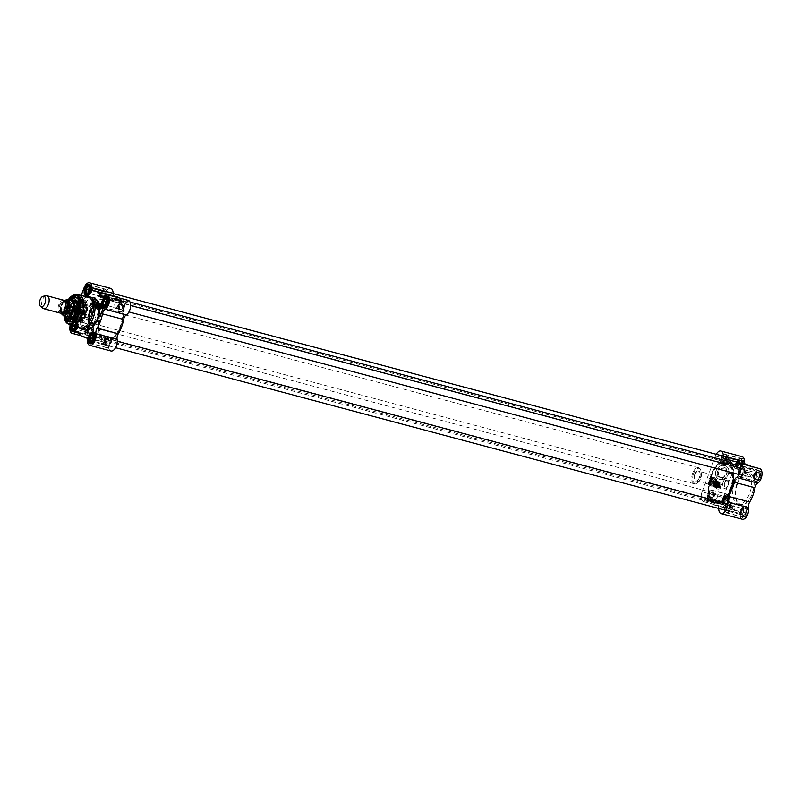 <?xml version="1.0" encoding="UTF-8"?>
<svg xmlns="http://www.w3.org/2000/svg" width="802" height="802" viewBox="0 0 802 802"><rect width="100%" height="100%" fill="white"/><g stroke="black" fill="none" stroke-linecap="round" stroke-linejoin="round"><path stroke-width="0.6" stroke-dasharray="4.01 3.01" d="M721.429 502.283A22.025 11.609 104.9 0 1 715.204 503.556A22.025 11.609 104.9 0 1 710.883 475.456A22.025 11.609 104.9 0 1 726.552 460.99M731.564 465.661A22.025 11.609 104.9 0 1 732.286 467.426A22.025 11.609 104.9 0 1 733.359 473.02A21.854 11.519 -75.1 0 0 732.336 467.576A21.854 11.519 -75.1 0 0 711.093 475.546A21.854 11.519 -75.1 0 0 710.432 498.834A21.854 11.519 -75.1 0 0 723.444 500.769M100.952 312.91A22.025 11.609 -75.1 0 0 99.538 334.574A22.025 11.609 -75.1 0 0 105.273 341.01A22.025 11.609 -75.1 0 0 122.155 322.715A22.025 11.609 -75.1 0 0 116.611 298.444A22.025 11.609 -75.1 0 0 108.44 301.181A22.025 11.609 -75.1 0 0 100.952 312.91M711.524 475.827A20.922 11.027 104.9 0 1 722.231 462.413A20.922 11.027 104.9 0 1 731.665 485.15A20.922 11.027 104.9 0 1 712.166 500.167A20.922 11.027 104.9 0 1 711.524 475.827M100.892 312.93A21.854 11.519 104.9 0 1 108.32 301.281A21.854 11.519 104.9 0 1 122.796 307.527A21.854 11.519 104.9 0 1 115.157 336.218A21.854 11.519 104.9 0 1 99.488 334.424A21.854 11.519 104.9 0 1 100.892 312.93M101.313 313.221A20.922 11.027 -75.1 0 0 99.849 333.421A20.922 11.027 -75.1 0 0 109.593 339.587A20.922 11.027 -75.1 0 0 121.463 322.534A20.922 11.027 -75.1 0 0 119.648 301.833A20.922 11.027 -75.1 0 0 101.313 313.221M711.384 475.817A20.782 10.947 -75.1 0 0 712.026 499.987A20.782 10.947 -75.1 0 0 715.464 502.333A20.782 10.947 -75.1 0 0 731.394 485.07A20.782 10.947 -75.1 0 0 726.161 462.173A20.782 10.947 -75.1 0 0 722.021 462.493A20.782 10.947 -75.1 0 0 711.384 475.817M101.583 313.321A20.782 10.947 104.9 0 1 116.36 299.667A20.782 10.947 104.9 0 1 119.799 302.013A20.782 10.947 104.9 0 1 121.593 322.564A20.782 10.947 104.9 0 1 109.804 339.507A20.782 10.947 104.9 0 1 105.663 339.827A20.782 10.947 104.9 0 1 101.583 313.321M724.777 482.603A3.739 1.975 -75.1 0 0 724.667 486.593A3.739 1.975 -75.1 0 0 726.903 486.914A3.739 1.975 -75.1 0 0 728.416 481.24A3.739 1.975 -75.1 0 0 724.777 482.603M723.193 481.942A4.982 2.627 104.9 0 1 726.732 478.674A4.982 2.627 104.9 0 1 728.036 480.127A4.982 2.627 104.9 0 1 726.021 487.686A4.982 2.627 104.9 0 1 724.166 488.308A4.982 2.627 104.9 0 1 723.193 481.942M63.569 300.219A6.647 3.509 -75.1 0 0 58.837 304.59A6.647 3.509 -75.1 0 0 60.14 313.071M61.453 304.429L60.31 307.868L60.631 309.031L63.769 309.863L66.516 302.524L63.378 301.682L61.453 304.429A7.108 3.749 104.9 0 1 64.441 300.73M63.769 309.863L66.516 302.524M71.599 300.86A8.1 4.271 -75.1 0 0 69.985 300.981A8.1 4.271 -75.1 0 0 65.834 306.184A8.1 4.271 -75.1 0 0 66.085 315.607A8.1 4.271 -75.1 0 0 67.428 316.519M693.57 473.521A7.83 4.13 -75.1 0 0 693.028 481.08A7.83 4.13 -75.1 0 0 696.667 483.385A7.83 4.13 -75.1 0 0 701.108 477A7.83 4.13 -75.1 0 0 700.437 469.25A7.83 4.13 -75.1 0 0 693.57 473.521M692.667 473.19A8.311 4.381 -75.1 0 0 694.301 483.786A8.311 4.381 -75.1 0 0 695.956 483.656A8.311 4.381 -75.1 0 0 700.677 476.889A8.311 4.381 -75.1 0 0 699.956 468.659A8.311 4.381 -75.1 0 0 698.582 467.726A8.311 4.381 -75.1 0 0 692.667 473.19M70.957 300.69A8.311 4.381 -75.1 0 0 70.295 300.86A8.311 4.381 -75.1 0 0 66.035 306.194A8.311 4.381 -75.1 0 0 66.295 315.868A8.311 4.381 -75.1 0 0 66.777 316.349M46.265 295.788A6.647 3.509 -75.1 0 0 42.346 300.199A6.647 3.509 -75.1 0 0 42.937 308.309M91.458 322.635C93.724 322.765 95.097 321.321 95.588 318.304L93.934 313.041C89.052 309.762 84.922 319.146 90.335 322.093L91.458 322.635M90.205 312.59A8.561 4.511 104.9 0 1 93.112 308.028A8.561 4.511 104.9 0 1 98.776 310.474A8.561 4.511 104.9 0 1 95.789 321.702A8.561 4.511 104.9 0 1 89.654 321.011A8.561 4.511 104.9 0 1 90.205 312.59M122.997 307.557A3.348 1.764 104.9 0 1 119.749 308.77A3.348 1.764 104.9 0 1 121.102 303.707A3.348 1.764 104.9 0 1 123.097 303.988A3.348 1.764 104.9 0 1 122.997 307.557M105.463 295.597A3.348 1.764 104.9 0 1 102.215 296.81A3.348 1.764 104.9 0 1 103.568 291.738A3.348 1.764 104.9 0 1 105.563 292.028A3.348 1.764 104.9 0 1 105.463 295.597M92.09 331.356A3.348 1.764 104.9 0 1 88.842 332.579A3.348 1.764 104.9 0 1 90.195 327.507A3.348 1.764 104.9 0 1 92.19 327.787A3.348 1.764 104.9 0 1 92.09 331.356M109.633 343.316A3.348 1.764 104.9 0 1 106.375 344.539A3.348 1.764 104.9 0 1 107.729 339.467A3.348 1.764 104.9 0 1 109.724 339.747A3.348 1.764 104.9 0 1 109.633 343.316M107.077 303.567L105.864 305.392M106.516 304.77L105.273 305.783M107.187 303.437L109.232 303.978L109.373 302.143A3.328 1.754 104.9 0 1 108.22 305.221L109.232 303.978M107.207 306.464L108.22 305.221A3.328 1.754 104.9 0 1 106.345 305.863L107.207 306.464L105.162 305.913M107.448 299.958L107.197 303.236M107.468 299.758L109.513 300.309L108.641 299.717A3.328 1.754 104.9 0 1 109.373 302.143L109.513 300.309M105.724 298.575L107.769 299.116L107.348 299.647M107.438 299.748A3.328 1.754 104.9 0 1 108.641 299.717L107.769 299.116M93.704 339.326L92.501 341.161M93.142 340.529L91.899 341.542M93.814 339.196L95.859 339.747L95.999 337.903A3.328 1.754 104.9 0 1 94.847 340.98L95.859 339.747M93.844 342.223L94.847 340.98A3.328 1.754 104.9 0 1 92.972 341.632L93.844 342.223L91.789 341.682M94.075 335.727L93.824 338.995M94.095 335.527L96.14 336.068L95.268 335.477A3.328 1.754 104.9 0 1 95.999 337.903L96.14 336.068M92.35 334.334L94.395 334.885L93.974 335.406M94.075 335.507A3.328 1.754 104.9 0 1 95.268 335.477L94.395 334.885M76.17 327.366L74.957 329.201M75.609 328.569L74.365 329.582M76.28 327.236L78.325 327.777L78.466 325.943A3.328 1.754 104.9 0 1 77.313 329.02L78.325 327.777M76.3 330.264L77.313 329.02A3.328 1.754 104.9 0 1 75.428 329.672L76.3 330.264L74.255 329.712M72.992 326.785L72.792 324.86L74.817 322.374L76.561 323.567L76.29 327.036M76.561 323.567L78.606 324.108L77.734 323.517A3.328 1.754 104.9 0 1 78.466 325.943L78.606 324.108M72.781 325.051A3.739 1.975 -75.1 0 0 72.561 325.843M74.706 322.504A3.739 1.975 -75.1 0 0 72.902 324.73M76.461 323.497A3.739 1.975 -75.1 0 0 74.907 322.444M76.35 326.855A3.739 1.975 -75.1 0 0 76.541 323.757M74.817 322.374L76.862 322.925L75.849 324.158A3.328 1.754 104.9 0 1 77.734 323.517L76.862 322.925M89.543 291.607L88.33 293.432M88.982 292.8L87.739 293.823M89.654 291.467L91.699 292.018L91.839 290.184A3.328 1.754 104.9 0 1 90.686 293.261L91.699 292.018M89.674 294.494L90.686 293.261A3.328 1.754 104.9 0 1 88.801 293.903L89.674 294.494L87.629 293.953M89.914 287.998L89.664 291.276M89.924 287.798L91.979 288.349L91.107 287.748A3.328 1.754 104.9 0 1 91.839 290.184L91.979 288.349M88.19 286.615L90.235 287.156L89.804 287.677M89.904 287.788A3.328 1.754 104.9 0 1 91.107 287.748L90.235 287.156M86.977 297.001A16.621 8.762 -75.1 0 0 86.516 297.161A16.621 8.762 -75.1 0 0 78.015 307.818A16.621 8.762 -75.1 0 0 78.526 327.156A16.621 8.762 -75.1 0 0 78.847 327.517M88.441 297.392A15.789 8.321 -75.1 0 0 85.293 297.632A15.789 8.321 -75.1 0 0 77.203 307.757A15.789 8.321 -75.1 0 0 77.694 326.133A15.789 8.321 -75.1 0 0 80.3 327.908M95.719 303.597A1.875 1.564 124.3 0 0 92.892 302.304A1.875 1.564 124.3 0 0 93.122 304.73A1.875 1.564 124.3 0 0 95.719 303.597M97.283 304.66A1.875 1.564 -55.7 0 1 94.205 303.838A1.875 1.564 -55.7 0 1 97.283 304.66M95.809 303.567A2.115 1.774 -55.7 0 1 92.561 304.57A2.115 1.774 -55.7 0 1 93.834 301.171A2.115 1.774 -55.7 0 1 95.809 303.567M97.654 304.058A4.361 3.649 124.3 0 0 93.583 299.136A4.361 3.649 124.3 0 0 90.967 306.123A4.361 3.649 124.3 0 0 97.654 304.058M98.405 304.58A4.361 3.649 124.3 0 0 94.335 299.647A4.361 3.649 124.3 0 0 91.719 306.635A4.361 3.649 124.3 0 0 98.405 304.58M98.435 304.57A4.451 3.719 124.3 0 0 97.293 299.918A4.451 3.719 124.3 0 0 91.719 301.502A4.451 3.719 124.3 0 0 92.28 307.266A4.451 3.719 124.3 0 0 98.435 304.57M97.754 304.108A4.451 3.719 -55.7 0 1 91.598 306.805A4.451 3.719 -55.7 0 1 91.037 301.041A4.451 3.719 -55.7 0 1 96.611 299.457A4.451 3.719 -55.7 0 1 97.754 304.108M91.819 302.645L91.879 302.635A1.624 1.353 124.3 0 0 94.456 303.316L94.676 303.407A1.784 1.494 -55.7 0 1 91.819 302.645L92.12 302.855A1.784 1.494 124.3 0 1 92.41 302.083L94.746 302.555A1.624 1.353 124.3 0 0 92.17 301.863L92.11 301.873A1.784 1.494 -55.7 0 1 94.957 302.635M91.879 302.635L94.456 303.316M94.746 302.555L92.17 301.863M97.232 304.64A1.825 1.524 124.3 0 0 95.528 302.575A1.825 1.524 124.3 0 0 94.425 305.502A1.825 1.524 124.3 0 0 97.232 304.64M97.192 304.63A1.784 1.494 -55.7 0 1 94.716 305.712A1.784 1.494 -55.7 0 1 96.731 302.765A1.784 1.494 -55.7 0 1 97.192 304.63M94.676 303.407L94.977 303.617A1.784 1.494 124.3 0 0 95.258 302.845M94.977 303.617L92.12 302.855M101.403 292.82A5.614 2.957 -75.1 0 0 102.506 299.978A5.614 2.957 -75.1 0 0 106.806 295.316A5.614 2.957 -75.1 0 0 105.393 289.141A5.614 2.957 -75.1 0 0 101.403 292.82M101.684 293.011A4.982 2.627 -75.1 0 0 103.588 299.326A4.982 2.627 -75.1 0 0 106.576 291.337A4.982 2.627 -75.1 0 0 101.684 293.011M88.03 328.589A5.614 2.957 -75.1 0 0 89.132 335.737A5.614 2.957 -75.1 0 0 93.433 331.086A5.614 2.957 -75.1 0 0 92.019 324.9A5.614 2.957 -75.1 0 0 88.03 328.589M88.31 328.78A4.982 2.627 -75.1 0 0 90.215 335.086A4.982 2.627 -75.1 0 0 93.202 327.096A4.982 2.627 -75.1 0 0 88.31 328.78M105.563 340.549A5.614 2.957 -75.1 0 0 106.666 347.707A5.614 2.957 -75.1 0 0 110.967 343.045A5.614 2.957 -75.1 0 0 109.553 336.86A5.614 2.957 -75.1 0 0 105.563 340.549M105.844 340.74A4.982 2.627 -75.1 0 0 107.749 347.055A4.982 2.627 -75.1 0 0 110.736 339.056A4.982 2.627 -75.1 0 0 105.844 340.74M118.937 304.78A5.614 2.957 -75.1 0 0 120.039 311.938A5.614 2.957 -75.1 0 0 124.34 307.276A5.614 2.957 -75.1 0 0 122.927 301.101A5.614 2.957 -75.1 0 0 118.937 304.78M119.217 304.981A4.982 2.627 -75.1 0 0 121.122 311.286A4.982 2.627 -75.1 0 0 124.109 303.296A4.982 2.627 -75.1 0 0 119.217 304.981M65.674 316.048A12.471 6.566 104.9 0 1 66.927 305.652A12.471 6.566 104.9 0 1 69.844 300.389M78.977 300.92A12.471 6.566 104.9 0 1 79.037 301.101A12.471 6.566 104.9 0 1 74.005 320.008A12.471 6.566 104.9 0 1 73.854 320.138M71.388 299.136A12.471 6.566 -75.1 0 0 67.208 305.722A12.471 6.566 -75.1 0 0 66.376 317.913M69.373 321.552L69.513 321.592A12.471 6.566 -75.1 0 0 69.654 321.632A12.471 6.566 -75.1 0 0 78.516 313.442A12.471 6.566 -75.1 0 0 76.07 297.532A12.471 6.566 -75.1 0 0 75.929 297.502L75.799 297.462M74.776 307.737A12.471 6.566 -75.1 0 0 77.223 323.647A12.471 6.566 -75.1 0 0 86.776 313.291A12.471 6.566 -75.1 0 0 83.639 299.557A12.471 6.566 -75.1 0 0 74.776 307.737M73.363 307.367A12.471 6.566 104.9 0 1 82.225 299.176A12.471 6.566 104.9 0 1 83.929 300.179A12.471 6.566 104.9 0 1 84.671 315.076A12.471 6.566 104.9 0 1 77.784 323.246A12.471 6.566 104.9 0 1 75.809 323.266A12.471 6.566 104.9 0 1 73.363 307.367M96.4 299.387A4.571 3.82 124.3 0 0 91.328 302.023A4.571 3.82 124.3 0 0 92.25 307.397A4.571 3.82 124.3 0 0 97.974 305.773A4.571 3.82 124.3 0 0 97.393 299.848A4.571 3.82 124.3 0 0 96.4 299.387M94.907 334.053A5.614 2.957 104.9 0 1 94.977 334.223A5.614 2.957 104.9 0 1 92.711 342.735A5.614 2.957 104.9 0 1 92.561 342.855M70.215 325.171A7.689 4.05 104.9 0 1 70.706 323.577L81.213 295.467M77.182 327.076A6.025 3.178 -75.1 0 0 77.313 321.893A6.025 3.178 -75.1 0 0 71.458 324.088A6.025 3.178 -75.1 0 0 71.047 325.442M93.924 297.993A16.621 8.762 -75.1 0 0 82.105 308.91A16.621 8.762 -75.1 0 0 85.363 330.113M108.28 298.284A5.614 2.957 104.9 0 1 108.35 298.464A5.614 2.957 104.9 0 1 106.085 306.965A5.614 2.957 104.9 0 1 105.934 307.096M90.746 286.324A5.614 2.957 104.9 0 1 90.816 286.504A5.614 2.957 104.9 0 1 88.541 295.006A5.614 2.957 104.9 0 1 88.4 295.126M71.599 325.592A5.614 2.957 104.9 0 1 71.99 324.309A5.614 2.957 104.9 0 1 75.979 320.63A5.614 2.957 104.9 0 1 77.443 322.264A5.614 2.957 104.9 0 1 75.177 330.775A5.614 2.957 104.9 0 1 75.027 330.895M110.706 288.399A7.689 4.05 -75.1 0 0 105.232 293.452L91.869 329.211A7.689 4.05 -75.1 0 0 93.373 339.025A7.689 4.05 -75.1 0 0 96.471 337.842A4.982 2.627 104.9 0 1 98.476 337.081A4.982 2.627 104.9 0 1 99.558 338.033A23.689 12.481 -75.1 0 0 104.711 342.584A23.689 12.481 -75.1 0 0 106.556 342.805A4.982 2.627 104.9 0 1 106.937 342.855A4.982 2.627 104.9 0 1 108.501 346.053A7.689 4.05 -75.1 0 0 110.907 350.985M116.912 296.8A23.689 12.481 -75.1 0 0 115.057 296.58A4.982 2.627 104.9 0 1 114.676 296.529A4.982 2.627 104.9 0 1 113.864 295.998M128.24 300.359A7.689 4.05 -75.1 0 0 125.142 301.542A4.982 2.627 104.9 0 1 123.137 302.304A4.982 2.627 104.9 0 1 122.054 301.351A23.689 12.481 -75.1 0 0 119.287 297.973M75.759 308.409A10.306 5.434 -75.1 0 0 75.037 318.364A10.306 5.434 -75.1 0 0 79.829 321.401A10.306 5.434 -75.1 0 0 85.684 313.001A10.306 5.434 -75.1 0 0 84.791 302.795A10.306 5.434 -75.1 0 0 75.759 308.409M76.391 308.64A9.975 5.253 -75.1 0 0 78.345 321.361A9.975 5.253 -75.1 0 0 80.33 321.211A9.975 5.253 -75.1 0 0 85.994 313.081A9.975 5.253 -75.1 0 0 85.122 303.216A9.975 5.253 -75.1 0 0 83.478 302.093A9.975 5.253 -75.1 0 0 76.391 308.64M89.924 314.153A5.584 4.672 -55.7 0 1 81.363 316.8A5.584 4.672 -55.7 0 1 84.711 307.848A5.584 4.672 -55.7 0 1 89.924 314.153M89.613 314.234A4.752 3.97 124.3 0 0 88.39 309.261A4.752 3.97 124.3 0 0 82.426 310.945A4.752 3.97 124.3 0 0 83.027 317.121A4.752 3.97 124.3 0 0 89.613 314.234M91.478 314.574A7.479 6.256 -55.7 0 1 81.122 319.116A7.479 6.256 -55.7 0 1 80.17 309.412A7.479 6.256 -55.7 0 1 89.553 306.755A7.479 6.256 -55.7 0 1 91.478 314.574M91.368 314.494A7.479 6.256 124.3 0 0 89.433 306.675A7.479 6.256 124.3 0 0 80.06 309.331A7.479 6.256 124.3 0 0 81.002 319.036A7.479 6.256 124.3 0 0 91.368 314.494M69.233 300.229A12.882 6.787 -75.1 0 0 66.396 305.432A12.882 6.787 -75.1 0 0 65.052 315.888M96.29 299.316A4.571 3.82 124.3 0 0 91.217 301.953A4.571 3.82 124.3 0 0 92.13 307.316A4.571 3.82 124.3 0 0 97.864 305.692A4.571 3.82 124.3 0 0 97.283 299.768A4.571 3.82 124.3 0 0 96.29 299.316M75.117 308.148A10.807 5.694 -75.1 0 0 77.032 321.873A10.807 5.694 -75.1 0 0 85.533 312.96A10.807 5.694 -75.1 0 0 82.596 300.991A10.807 5.694 -75.1 0 0 75.117 308.148M85.423 315.176A11.89 6.266 -75.1 0 0 84.711 300.961A11.89 6.266 -75.1 0 0 73.974 309.873A11.89 6.266 -75.1 0 0 78.847 322.955A11.89 6.266 -75.1 0 0 85.423 315.176M72.25 300.82A9.764 5.143 -75.1 0 0 67.969 316.88M69.734 317.351A9.704 5.113 -75.1 0 1 74.015 301.291A8.892 4.682 -75.1 0 0 69.493 307.006A8.892 4.682 -75.1 0 0 69.774 317.361M73.764 317.833A8.892 4.682 -75.1 0 0 78.055 310.965A8.892 4.682 -75.1 0 0 77.744 302.875M71.218 307.517A8.642 4.551 -75.1 0 0 72.391 318.334A8.642 4.551 -75.1 0 0 72.912 318.544A8.642 4.551 -75.1 0 0 79.057 312.86A8.642 4.551 -75.1 0 0 77.363 301.833A8.642 4.551 -75.1 0 0 76.812 301.752A8.642 4.551 -75.1 0 0 71.218 307.517M80.511 313.251A8.642 4.551 -75.1 0 0 79.087 302.314A8.642 4.551 -75.1 0 0 78.817 302.224A8.642 4.551 -75.1 0 0 72.19 309.402A8.642 4.551 -75.1 0 0 74.365 318.925A8.642 4.551 -75.1 0 0 74.646 318.985A8.642 4.551 -75.1 0 0 80.511 313.251M83.588 314.073A8.662 4.561 -75.1 0 0 81.894 303.026A8.662 4.561 -75.1 0 0 75.248 310.214A8.662 4.561 -75.1 0 0 77.433 319.767A8.662 4.561 -75.1 0 0 83.588 314.073M83.388 314.023A8.662 4.561 -75.1 0 0 81.684 302.966A8.662 4.561 -75.1 0 0 75.047 310.163A8.662 4.561 -75.1 0 0 77.223 319.707A8.662 4.561 -75.1 0 0 83.388 314.023M83.699 314.153A8.912 4.692 -75.1 0 0 82.696 303.116A8.912 4.692 -75.1 0 0 75.127 310.184A8.912 4.692 -75.1 0 0 78.175 320.088A8.912 4.692 -75.1 0 0 83.699 314.153M76.25 308.6A9.975 5.253 -75.1 0 0 76.561 320.209A9.975 5.253 -75.1 0 0 78.205 321.331A9.975 5.253 -75.1 0 0 85.854 313.041A9.975 5.253 -75.1 0 0 83.338 302.053A9.975 5.253 -75.1 0 0 81.353 302.204A9.975 5.253 -75.1 0 0 76.25 308.6M90.105 312.61A8.311 4.381 -75.1 0 0 89.573 320.78A8.311 4.381 -75.1 0 0 91.739 323.216A8.311 4.381 -75.1 0 0 98.115 316.309A8.311 4.381 -75.1 0 0 96.019 307.156A8.311 4.381 -75.1 0 0 92.932 308.179A8.311 4.381 -75.1 0 0 90.105 312.61M78.295 306.274A8.311 4.381 104.9 0 1 82.776 303.627A8.311 4.381 104.9 0 1 84.942 306.053A8.311 4.381 104.9 0 1 81.583 318.655A8.311 4.381 104.9 0 1 78.496 319.687A8.311 4.381 104.9 0 1 75.929 315.156M76.551 308.95A8.561 4.511 -75.1 0 0 76.29 318.083A8.561 4.511 -75.1 0 0 81.403 318.805A8.561 4.511 -75.1 0 0 84.862 305.833A8.561 4.511 -75.1 0 0 76.551 308.95M76.02 308.59A9.734 5.133 104.9 0 1 81.002 302.344A9.734 5.133 104.9 0 1 85.393 312.92A9.734 5.133 104.9 0 1 76.32 319.908A9.734 5.133 104.9 0 1 76.02 308.59M122.255 307.246A2.767 1.454 -75.1 0 0 121.714 303.727A2.767 1.454 -75.1 0 0 120.691 304.068A2.767 1.454 -75.1 0 0 119.578 308.259A2.767 1.454 -75.1 0 0 120.29 309.061A2.767 1.454 -75.1 0 0 122.255 307.246M107.528 300.369A2.767 1.454 104.9 0 1 108.37 300.169A2.767 1.454 104.9 0 1 108.912 303.687A2.767 1.454 104.9 0 1 106.947 305.502A2.767 1.454 104.9 0 1 106.315 304.91M105.754 305.462L106.345 305.863A3.328 1.754 104.9 0 1 105.904 305.351M108.892 343.015A2.767 1.454 -75.1 0 0 108.34 339.487A2.767 1.454 -75.1 0 0 107.318 339.827A2.767 1.454 -75.1 0 0 106.205 344.018A2.767 1.454 -75.1 0 0 106.927 344.82A2.767 1.454 -75.1 0 0 108.892 343.015M94.155 336.128A2.767 1.454 104.9 0 1 94.997 335.928A2.767 1.454 104.9 0 1 95.538 339.457A2.767 1.454 104.9 0 1 93.573 341.271A2.767 1.454 104.9 0 1 92.942 340.68M92.38 341.231L92.972 341.632A3.328 1.754 104.9 0 1 92.531 341.111M91.348 331.046A2.767 1.454 -75.1 0 0 90.806 327.527A2.767 1.454 -75.1 0 0 89.784 327.868A2.767 1.454 -75.1 0 0 88.671 332.058A2.767 1.454 -75.1 0 0 89.383 332.86A2.767 1.454 -75.1 0 0 91.348 331.046M75.278 326.564A2.767 1.454 104.9 0 1 76.14 324.62A2.767 1.454 104.9 0 1 77.463 323.968A2.767 1.454 104.9 0 1 78.005 327.497A2.767 1.454 104.9 0 1 76.04 329.301A2.767 1.454 104.9 0 1 75.408 328.72M74.847 329.271L75.428 329.672A3.328 1.754 104.9 0 1 74.997 329.151M72.792 324.86L74.837 325.401L74.766 326.434M74.817 326.444A3.328 1.754 104.9 0 1 75.849 324.158L74.837 325.401M104.721 295.286A2.767 1.454 -75.1 0 0 104.18 291.758A2.767 1.454 -75.1 0 0 103.157 292.108A2.767 1.454 -75.1 0 0 102.034 296.289A2.767 1.454 -75.1 0 0 102.756 297.101A2.767 1.454 -75.1 0 0 104.721 295.286M89.994 288.399A2.767 1.454 104.9 0 1 90.837 288.209A2.767 1.454 104.9 0 1 91.378 291.727A2.767 1.454 104.9 0 1 89.413 293.542A2.767 1.454 104.9 0 1 88.781 292.951M88.22 293.502L88.801 293.903A3.328 1.754 104.9 0 1 88.37 293.392M89.082 312.018A9.975 5.253 104.9 0 1 92.471 306.705A9.975 5.253 104.9 0 1 96.18 305.472A9.975 5.253 104.9 0 1 98.686 316.459A9.975 5.253 104.9 0 1 91.037 324.75A9.975 5.253 104.9 0 1 88.441 321.833A9.975 5.253 104.9 0 1 89.082 312.018M89.222 312.058A9.975 5.253 104.9 0 1 96.31 305.512A9.975 5.253 104.9 0 1 97.954 306.635A9.975 5.253 104.9 0 1 98.826 316.499A9.975 5.253 104.9 0 1 93.162 324.63A9.975 5.253 104.9 0 1 91.177 324.78A9.975 5.253 104.9 0 1 89.222 312.058M89.664 312.229A9.734 5.133 -75.1 0 0 88.992 321.622A9.734 5.133 -75.1 0 0 93.523 324.489A9.734 5.133 -75.1 0 0 99.037 316.559A9.734 5.133 -75.1 0 0 98.195 306.925A9.734 5.133 -75.1 0 0 89.664 312.229M89.293 311.968A10.556 5.564 104.9 0 1 92.882 306.344A10.556 5.564 104.9 0 1 99.879 309.361A10.556 5.564 104.9 0 1 96.18 323.216A10.556 5.564 104.9 0 1 88.621 322.354A10.556 5.564 104.9 0 1 89.293 311.968M100.811 309.151L102.546 308.459L102.566 307.397C100.831 307.236 100.16 307.788 100.551 309.041L100.811 309.151M100.37 308.499A1.584 1.323 -55.7 0 1 98.897 306.394A1.584 1.323 -55.7 0 1 101.222 306.214L102.145 306.534L101.453 308.379L100.37 308.509L101.623 307.788L101.222 306.214L102.145 306.534L101.994 307.417M97.293 309.231A3.238 2.707 -55.7 0 1 96.882 305.031A3.238 2.707 -55.7 0 1 100.952 303.878A3.238 2.707 -55.7 0 1 101.784 307.266A3.238 2.707 -55.7 0 1 97.293 309.231L97.433 309.331A3.238 2.707 124.3 0 0 101.924 307.356A3.238 2.707 124.3 0 0 101.092 303.968A3.238 2.707 124.3 0 0 97.022 305.121A3.238 2.707 124.3 0 0 97.433 309.331C98.666 310.254 100.07 309.863 101.674 308.168L101.453 308.379A2.887 2.416 -55.7 0 1 97.353 308.62A2.887 2.416 -55.7 0 1 98.957 304.339A2.887 2.416 -55.7 0 1 102.145 306.534M102.877 306.615L102.125 308.97L102.877 306.615M101.964 304.63A3.328 2.777 124.3 0 0 98.275 306.554A3.328 2.777 124.3 0 0 98.947 310.454A3.328 2.777 124.3 0 0 103.117 309.271A3.328 2.777 124.3 0 0 102.686 304.96A3.328 2.777 124.3 0 0 101.964 304.63M97.583 309.361A3.328 2.777 -55.7 0 1 96.852 309.031A3.328 2.777 -55.7 0 1 96.19 305.121A3.328 2.777 -55.7 0 1 99.879 303.206A3.328 2.777 -55.7 0 1 100.601 303.537A3.328 2.777 -55.7 0 1 101.263 307.437A3.328 2.777 -55.7 0 1 97.583 309.361A3.328 2.777 -55.7 0 1 96.852 309.031A3.328 2.777 -55.7 0 1 96.43 304.72A3.328 2.777 -55.7 0 1 100.601 303.537A3.328 2.777 -55.7 0 1 101.453 307.006A3.328 2.777 -55.7 0 1 97.583 309.361M95.268 304.65A2.115 1.774 124.3 0 0 98.746 305.572A2.115 1.774 124.3 0 0 95.268 304.65A2.075 1.734 124.3 0 0 98.425 306.073A2.075 1.734 124.3 0 0 98.165 303.387A2.075 1.734 124.3 0 0 95.288 304.64M99.679 305.823A3.258 2.717 -55.7 0 1 96.25 308.189A3.258 2.717 -55.7 0 1 94.766 303.577A3.258 2.717 -55.7 0 1 99.598 303.286A3.258 2.717 -55.7 0 1 99.679 305.823M99.618 305.762A3.318 2.777 124.3 0 0 99.538 303.166A3.318 2.777 124.3 0 0 98.766 302.294A3.318 2.777 124.3 0 0 94.606 303.467A3.318 2.777 124.3 0 0 95.027 307.778A3.318 2.777 124.3 0 0 96.12 308.179A3.318 2.777 124.3 0 0 99.618 305.762M98.867 305.251A3.318 2.777 -55.7 0 1 94.275 307.266A3.318 2.777 -55.7 0 1 93.854 302.955A3.318 2.777 -55.7 0 1 98.014 301.773A3.318 2.777 -55.7 0 1 98.867 305.251M98.877 305.251A3.328 2.777 -55.7 0 1 94.265 307.266A3.328 2.777 -55.7 0 1 93.844 302.955A3.328 2.777 -55.7 0 1 98.014 301.773A3.328 2.777 -55.7 0 1 98.877 305.251M101.674 307.216A3.158 2.637 124.3 0 0 98.736 303.647A3.158 2.637 124.3 0 0 96.841 308.71A3.158 2.637 124.3 0 0 101.674 307.216M100.962 306.725A3.158 2.637 -55.7 0 1 96.12 308.229A3.158 2.637 -55.7 0 1 98.014 303.166A3.158 2.637 -55.7 0 1 100.962 306.725M95.719 304.94A2.075 1.734 124.3 0 0 98.857 306.374A2.075 1.734 124.3 0 0 98.596 303.677A2.075 1.734 124.3 0 0 95.719 304.94M96.039 305.071A1.825 1.524 -55.7 0 1 98.836 304.209A1.825 1.524 -55.7 0 1 97.744 307.136A1.825 1.524 -55.7 0 1 96.039 305.071M100.691 306.514A3.238 2.707 -55.7 0 1 96.2 308.489A3.238 2.707 -55.7 0 1 95.789 304.279A3.238 2.707 -55.7 0 1 99.849 303.126A3.238 2.707 -55.7 0 1 100.691 306.514M100.581 306.474A3.158 2.637 124.3 0 0 97.644 302.905A3.158 2.637 124.3 0 0 95.749 307.968A3.158 2.637 124.3 0 0 100.581 306.474M100.992 306.725A3.238 2.707 124.3 0 0 100.16 303.336A3.238 2.707 124.3 0 0 96.09 304.489A3.238 2.707 124.3 0 0 96.501 308.69A3.238 2.707 124.3 0 0 100.992 306.725M101.884 308.008A1.243 1.043 124.3 0 0 99.999 307.146A1.243 1.043 124.3 0 0 100.15 308.77A1.243 1.043 124.3 0 0 101.884 308.008A1.333 1.113 -55.7 0 1 99.869 308.63A1.333 1.113 -55.7 0 1 100.671 306.494A1.333 1.113 -55.7 0 1 101.914 307.998M81.814 314.374A12.742 6.717 104.9 0 1 76.07 322.173A12.742 6.717 104.9 0 1 75.298 322.544A12.742 6.717 104.9 0 1 69.553 308.7A12.742 6.717 104.9 0 1 81.423 299.547A12.742 6.717 104.9 0 1 81.914 300.259A12.742 6.717 104.9 0 1 81.814 314.374M81.994 314.364A12.471 6.566 -75.1 0 0 82.095 300.56A12.471 6.566 -75.1 0 0 79.548 298.464A12.471 6.566 -75.1 0 0 69.995 308.82A12.471 6.566 -75.1 0 0 73.132 322.554A12.471 6.566 -75.1 0 0 76.38 322.003A12.471 6.566 -75.1 0 0 81.994 314.364M70.766 306.675A12.471 6.566 -75.1 0 0 73.213 322.574A12.471 6.566 -75.1 0 0 75.699 322.384A12.471 6.566 -75.1 0 0 82.085 314.394A12.471 6.566 -75.1 0 0 81.694 299.888A12.471 6.566 -75.1 0 0 79.639 298.484A12.471 6.566 -75.1 0 0 70.766 306.675M96.27 300.75A3.328 2.777 124.3 0 0 92.581 302.665A3.328 2.777 124.3 0 0 93.253 306.575A3.328 2.777 124.3 0 0 96.24 306.514A3.328 2.777 124.3 0 0 97.854 304.549A3.328 2.777 124.3 0 0 98.034 303.888A3.328 2.777 124.3 0 0 96.992 301.081A3.328 2.777 124.3 0 0 96.27 300.75M96.1 300.189A3.709 3.098 -55.7 0 1 98.065 303.687A3.709 3.098 -55.7 0 1 96.07 306.615A3.709 3.098 -55.7 0 1 91.518 304.189A3.709 3.098 -55.7 0 1 96.1 300.189M86.436 329.762A2.907 1.534 104.9 0 1 83.609 330.825A2.907 1.534 104.9 0 1 84.781 326.414A2.907 1.534 104.9 0 1 86.526 326.665A2.907 1.534 104.9 0 1 86.436 329.762M86.967 329.983A3.328 1.754 104.9 0 1 84.601 332.168A3.328 1.754 104.9 0 1 83.739 331.196A3.328 1.754 104.9 0 1 85.082 326.153A3.328 1.754 104.9 0 1 86.315 325.742A3.328 1.754 104.9 0 1 86.967 329.983M716.968 497.872A3.328 1.754 104.9 0 1 715.835 499.646A3.328 1.754 104.9 0 1 714.602 500.057A3.328 1.754 104.9 0 1 713.77 496.398A3.328 1.754 104.9 0 1 716.316 493.631A3.328 1.754 104.9 0 1 717.178 494.603A3.328 1.754 104.9 0 1 716.968 497.872M717.118 497.831A2.907 1.534 104.9 0 1 716.126 499.385A2.907 1.534 104.9 0 1 714.201 498.553A2.907 1.534 104.9 0 1 715.224 494.734A2.907 1.534 104.9 0 1 717.309 494.974A2.907 1.534 104.9 0 1 717.118 497.831M99.809 294.003A2.907 1.534 104.9 0 1 96.982 295.066A2.907 1.534 104.9 0 1 98.155 290.655A2.907 1.534 104.9 0 1 99.889 290.895A2.907 1.534 104.9 0 1 99.809 294.003M100.34 294.224A3.328 1.754 104.9 0 1 97.974 296.409A3.328 1.754 104.9 0 1 97.102 295.437A3.328 1.754 104.9 0 1 98.445 290.394A3.328 1.754 104.9 0 1 99.689 289.983A3.328 1.754 104.9 0 1 100.34 294.224M730.341 462.112A3.328 1.754 104.9 0 1 729.208 463.877A3.328 1.754 104.9 0 1 727.975 464.298A3.328 1.754 104.9 0 1 727.133 460.629A3.328 1.754 104.9 0 1 729.69 457.872A3.328 1.754 104.9 0 1 730.552 458.844A3.328 1.754 104.9 0 1 730.341 462.112M730.492 462.072A2.907 1.534 104.9 0 1 729.499 463.626A2.907 1.534 104.9 0 1 727.574 462.794A2.907 1.534 104.9 0 1 728.597 458.975A2.907 1.534 104.9 0 1 730.672 459.215A2.907 1.534 104.9 0 1 730.492 462.072M117.343 305.963A2.907 1.534 104.9 0 1 114.516 307.026A2.907 1.534 104.9 0 1 115.689 302.615A2.907 1.534 104.9 0 1 117.433 302.865A2.907 1.534 104.9 0 1 117.343 305.963M117.874 306.184A3.328 1.754 104.9 0 1 115.508 308.369A3.328 1.754 104.9 0 1 114.646 307.397A3.328 1.754 104.9 0 1 115.989 302.354A3.328 1.754 104.9 0 1 117.222 301.943A3.328 1.754 104.9 0 1 117.874 306.184M747.875 474.072A3.328 1.754 104.9 0 1 746.742 475.847A3.328 1.754 104.9 0 1 745.509 476.258A3.328 1.754 104.9 0 1 744.677 472.589A3.328 1.754 104.9 0 1 747.223 469.832A3.328 1.754 104.9 0 1 748.086 470.804A3.328 1.754 104.9 0 1 747.875 474.072M748.025 474.032A2.907 1.534 104.9 0 1 747.033 475.586A2.907 1.534 104.9 0 1 745.108 474.754A2.907 1.534 104.9 0 1 746.131 470.934A2.907 1.534 104.9 0 1 748.216 471.175A2.907 1.534 104.9 0 1 748.025 474.032M103.969 341.732A2.907 1.534 104.9 0 1 101.142 342.785A2.907 1.534 104.9 0 1 102.325 338.374A2.907 1.534 104.9 0 1 104.059 338.624A2.907 1.534 104.9 0 1 103.969 341.732M104.501 341.953A3.328 1.754 104.9 0 1 102.135 344.128A3.328 1.754 104.9 0 1 101.273 343.156A3.328 1.754 104.9 0 1 102.616 338.123A3.328 1.754 104.9 0 1 103.849 337.702A3.328 1.754 104.9 0 1 104.501 341.953M734.502 509.831A3.328 1.754 104.9 0 1 733.369 511.606A3.328 1.754 104.9 0 1 732.136 512.017A3.328 1.754 104.9 0 1 731.304 508.358A3.328 1.754 104.9 0 1 733.85 505.591A3.328 1.754 104.9 0 1 734.712 506.563A3.328 1.754 104.9 0 1 734.502 509.831M734.652 509.801A2.907 1.534 104.9 0 1 733.67 511.345A2.907 1.534 104.9 0 1 731.735 510.513A2.907 1.534 104.9 0 1 732.757 506.704A2.907 1.534 104.9 0 1 734.843 506.934A2.907 1.534 104.9 0 1 734.652 509.801M731.614 473.401C728.767 472.869 726.442 473.661 724.637 475.786C723.635 477.641 723.895 479.205 725.449 480.468C729.65 483.285 735.715 475.215 732.557 473.812L731.614 473.401M729.389 508.478A3.348 1.764 -75.1 0 0 729.609 505.19A3.348 1.764 -75.1 0 0 727.213 504.919A3.348 1.764 -75.1 0 0 726.041 509.3A3.348 1.764 -75.1 0 0 728.256 510.262A3.348 1.764 -75.1 0 0 729.389 508.478M711.855 496.518A3.348 1.764 -75.1 0 0 712.066 493.23A3.348 1.764 -75.1 0 0 709.67 492.949A3.348 1.764 -75.1 0 0 708.507 497.34A3.348 1.764 -75.1 0 0 710.722 498.293A3.348 1.764 -75.1 0 0 711.855 496.518M725.229 460.749A3.348 1.764 -75.1 0 0 725.439 457.461A3.348 1.764 -75.1 0 0 723.043 457.19A3.348 1.764 -75.1 0 0 721.88 461.581A3.348 1.764 -75.1 0 0 724.086 462.533A3.348 1.764 -75.1 0 0 725.229 460.749M742.762 472.719A3.348 1.764 -75.1 0 0 742.973 469.421A3.348 1.764 -75.1 0 0 740.577 469.15A3.348 1.764 -75.1 0 0 739.414 473.541A3.348 1.764 -75.1 0 0 741.629 474.493A3.348 1.764 -75.1 0 0 742.762 472.719M713.61 481.781A1.875 1.564 124.3 0 0 710.783 480.498A1.875 1.564 124.3 0 0 711.023 482.924A1.875 1.564 124.3 0 0 713.61 481.781M715.173 482.854A1.875 1.564 -55.7 0 1 712.106 482.032A1.875 1.564 -55.7 0 1 715.173 482.854M713.7 481.761A2.115 1.774 -55.7 0 1 710.452 482.764A2.115 1.774 -55.7 0 1 711.725 479.365A2.115 1.774 -55.7 0 1 713.7 481.761M715.544 482.253A4.361 3.649 124.3 0 0 711.474 477.32A4.361 3.649 124.3 0 0 708.858 484.318A4.361 3.649 124.3 0 0 715.544 482.253M716.296 482.764A4.361 3.649 124.3 0 0 712.226 477.842A4.361 3.649 124.3 0 0 709.62 484.829A4.361 3.649 124.3 0 0 716.296 482.764M716.326 482.764A4.451 3.719 124.3 0 0 715.183 478.112A4.451 3.719 124.3 0 0 709.61 479.696A4.451 3.719 124.3 0 0 710.171 485.461A4.451 3.719 124.3 0 0 716.326 482.764M715.645 482.293A4.451 3.719 -55.7 0 1 709.489 484.999A4.451 3.719 -55.7 0 1 708.928 479.235A4.451 3.719 -55.7 0 1 714.502 477.651A4.451 3.719 -55.7 0 1 715.645 482.293M709.71 480.839L709.78 480.829A1.624 1.353 124.3 0 0 712.346 481.511L712.567 481.601A1.784 1.494 -55.7 0 1 709.71 480.839L710.011 481.05A1.784 1.494 124.3 0 1 710.301 480.278L712.637 480.739A1.624 1.353 124.3 0 0 710.061 480.057L710.001 480.067A1.784 1.494 -55.7 0 1 712.848 480.829M709.78 480.829L712.346 481.511M712.637 480.739L710.061 480.057M715.123 482.834A1.825 1.524 124.3 0 0 713.419 480.769A1.825 1.524 124.3 0 0 712.316 483.696A1.825 1.524 124.3 0 0 715.123 482.834M715.083 482.824A1.784 1.494 -55.7 0 1 712.617 483.907A1.784 1.494 -55.7 0 1 714.622 480.949A1.784 1.494 -55.7 0 1 715.083 482.824M712.567 481.601L712.868 481.801A1.784 1.494 124.3 0 0 713.158 481.04M712.868 481.801L710.011 481.05M707.795 493.741A5.614 2.957 104.9 0 1 711.785 490.062A5.614 2.957 104.9 0 1 713.199 496.237A5.614 2.957 104.9 0 1 708.898 500.899A5.614 2.957 104.9 0 1 707.795 493.741M708.076 493.942A4.982 2.627 104.9 0 1 712.968 492.258A4.982 2.627 104.9 0 1 709.981 500.247A4.982 2.627 104.9 0 1 708.076 493.942M721.168 457.982A5.614 2.957 104.9 0 1 725.158 454.293A5.614 2.957 104.9 0 1 726.572 460.478A5.614 2.957 104.9 0 1 722.261 465.14A5.614 2.957 104.9 0 1 721.168 457.982M721.449 458.173A4.982 2.627 104.9 0 1 726.331 456.488A4.982 2.627 104.9 0 1 723.344 464.488A4.982 2.627 104.9 0 1 721.449 458.173M738.702 469.942A5.614 2.957 104.9 0 1 742.692 466.263A5.614 2.957 104.9 0 1 744.106 472.438A5.614 2.957 104.9 0 1 739.805 477.1A5.614 2.957 104.9 0 1 738.702 469.942M738.983 470.132A4.982 2.627 104.9 0 1 743.875 468.458A4.982 2.627 104.9 0 1 740.888 476.448A4.982 2.627 104.9 0 1 738.983 470.132M725.329 505.711A5.614 2.957 104.9 0 1 729.319 502.022A5.614 2.957 104.9 0 1 730.732 508.207A5.614 2.957 104.9 0 1 726.432 512.859A5.614 2.957 104.9 0 1 725.329 505.711M725.609 505.902A4.982 2.627 104.9 0 1 730.502 504.217A4.982 2.627 104.9 0 1 727.514 512.207A4.982 2.627 104.9 0 1 725.609 505.902M734.632 482.804A16.621 8.762 104.9 0 1 746.451 471.887A16.621 8.762 104.9 0 1 750.642 490.202A16.621 8.762 104.9 0 1 737.89 504.007A16.621 8.762 104.9 0 1 734.632 482.804M711.133 486.042A4.571 3.82 124.3 0 0 716.206 483.405A4.571 3.82 124.3 0 0 715.294 478.032A4.571 3.82 124.3 0 0 709.559 479.656A4.571 3.82 124.3 0 0 710.141 485.591A4.571 3.82 124.3 0 0 711.133 486.042M754.742 474.213A5.614 2.957 -75.1 0 0 754.381 479.736A5.614 2.957 -75.1 0 0 755.845 481.37A5.614 2.957 -75.1 0 0 760.146 476.719A5.614 2.957 -75.1 0 0 758.732 470.533A5.614 2.957 -75.1 0 0 756.647 471.225A5.614 2.957 -75.1 0 0 754.742 474.213M754.893 474.182A6.025 3.178 104.9 0 1 756.938 470.964A6.025 3.178 104.9 0 1 760.938 472.689A6.025 3.178 104.9 0 1 758.822 480.598A6.025 3.178 104.9 0 1 754.512 480.107A6.025 3.178 104.9 0 1 754.893 474.182M718.702 508.438A4.982 2.627 -75.1 0 0 717.148 505.471A4.982 2.627 -75.1 0 0 716.757 505.42L737.92 511.054A23.689 12.481 104.9 0 1 736.076 510.834A23.689 12.481 104.9 0 1 730.933 506.293L709.77 500.648A4.982 2.627 -75.1 0 0 708.687 499.696A4.982 2.627 -75.1 0 0 706.682 500.458A7.689 4.05 104.9 0 1 703.585 501.641A7.689 4.05 104.9 0 1 702.071 491.827L723.234 497.471A7.689 4.05 -75.1 0 0 724.737 507.275A7.689 4.05 -75.1 0 0 727.835 506.092A4.982 2.627 104.9 0 1 729.84 505.33A4.982 2.627 104.9 0 1 730.933 506.293M742.071 456.649A7.689 4.05 -75.1 0 0 736.607 461.701L723.234 497.471M725.269 459.195L746.431 464.829A4.982 2.627 104.9 0 1 746.04 464.789A4.982 2.627 104.9 0 1 745.238 464.248M746.431 464.829A23.689 12.481 104.9 0 1 748.276 465.06M750.652 466.233A23.689 12.481 104.9 0 1 753.419 469.601L734.762 464.629M759.604 468.619A7.689 4.05 -75.1 0 0 756.507 469.792A4.982 2.627 104.9 0 1 754.502 470.563A4.982 2.627 104.9 0 1 753.419 469.601M737.92 511.054A4.982 2.627 104.9 0 1 738.311 511.105A4.982 2.627 104.9 0 1 739.865 514.303A7.689 4.05 -75.1 0 0 742.281 519.235M741.519 509.942A6.025 3.178 104.9 0 1 743.574 506.734A6.025 3.178 104.9 0 1 747.564 508.458A6.025 3.178 104.9 0 1 745.459 516.358A6.025 3.178 104.9 0 1 741.138 515.866A6.025 3.178 104.9 0 1 741.519 509.942M737.359 462.213A6.025 3.178 104.9 0 1 739.404 459.005A6.025 3.178 104.9 0 1 743.394 460.729A6.025 3.178 104.9 0 1 741.289 468.639A6.025 3.178 104.9 0 1 736.968 468.147A6.025 3.178 104.9 0 1 737.359 462.213M723.985 497.982A6.025 3.178 104.9 0 1 726.031 494.774A6.025 3.178 104.9 0 1 730.031 496.488A6.025 3.178 104.9 0 1 727.915 504.398A6.025 3.178 104.9 0 1 723.604 503.907A6.025 3.178 104.9 0 1 723.985 497.982M741.369 509.982A5.614 2.957 -75.1 0 0 741.008 515.496A5.614 2.957 -75.1 0 0 742.472 517.14A5.614 2.957 -75.1 0 0 746.772 512.478A5.614 2.957 -75.1 0 0 745.359 506.293A5.614 2.957 -75.1 0 0 743.274 506.994A5.614 2.957 -75.1 0 0 741.369 509.982M723.835 498.022A5.614 2.957 -75.1 0 0 723.474 503.536A5.614 2.957 -75.1 0 0 724.938 505.18A5.614 2.957 -75.1 0 0 729.239 500.518A5.614 2.957 -75.1 0 0 727.825 494.333A5.614 2.957 -75.1 0 0 725.74 495.034A5.614 2.957 -75.1 0 0 723.835 498.022M737.208 462.253A5.614 2.957 -75.1 0 0 736.848 467.777A5.614 2.957 -75.1 0 0 738.301 469.411A5.614 2.957 -75.1 0 0 742.612 464.749A5.614 2.957 -75.1 0 0 741.198 458.574A5.614 2.957 -75.1 0 0 739.113 459.265A5.614 2.957 -75.1 0 0 737.208 462.253M702.071 491.827L715.444 456.067A7.689 4.05 104.9 0 1 716.256 454.293M716.757 505.42A23.689 12.481 104.9 0 1 714.913 505.2A23.689 12.481 104.9 0 1 709.77 500.648M717.61 471.275A5.584 4.672 -55.7 0 1 726.171 468.639A5.584 4.672 -55.7 0 1 722.823 477.591A5.584 4.672 -55.7 0 1 717.61 471.275M718.672 471.716A4.752 3.97 124.3 0 0 719.895 476.689A4.752 3.97 124.3 0 0 725.86 474.995A4.752 3.97 124.3 0 0 725.259 468.829A4.752 3.97 124.3 0 0 718.672 471.716M716.056 470.864A7.479 6.256 -55.7 0 1 726.411 466.323A7.479 6.256 -55.7 0 1 727.364 476.027A7.479 6.256 -55.7 0 1 717.98 478.684A7.479 6.256 -55.7 0 1 716.056 470.864M715.945 470.784A7.479 6.256 124.3 0 0 717.87 478.604A7.479 6.256 124.3 0 0 727.254 475.947A7.479 6.256 124.3 0 0 726.301 466.243A7.479 6.256 124.3 0 0 715.945 470.784M711.023 485.962A4.571 3.82 124.3 0 0 716.096 483.325A4.571 3.82 124.3 0 0 715.173 477.962A4.571 3.82 124.3 0 0 709.449 479.586A4.571 3.82 124.3 0 0 710.021 485.511A4.571 3.82 124.3 0 0 711.023 485.962M729.609 508.428A2.767 1.454 104.9 0 1 728.667 509.892A2.767 1.454 104.9 0 1 727.645 510.242A2.767 1.454 104.9 0 1 726.943 507.195A2.767 1.454 104.9 0 1 729.068 504.899A2.767 1.454 104.9 0 1 729.78 505.711A2.767 1.454 104.9 0 1 729.609 508.428M742.953 511.977A2.767 1.454 -75.1 0 0 742.411 508.458A2.767 1.454 -75.1 0 0 741.088 509.11A2.767 1.454 -75.1 0 0 740.126 511.907A2.767 1.454 -75.1 0 0 740.988 513.791A2.767 1.454 -75.1 0 0 742.953 511.977M745.94 509.23L744.196 508.047L742.842 509.2L741.69 512.277L741.89 514.202L743.634 515.385L745.659 512.909L745.94 509.23L743.885 508.689L743.604 512.358L742.602 513.601A3.328 1.754 -75.1 0 0 743.745 510.523A3.328 1.754 -75.1 0 0 743.013 508.097L743.885 508.689M745.659 512.909L743.604 512.358M742.151 507.506L743.013 508.097A3.328 1.754 -75.1 0 0 741.138 508.739L742.151 507.506L744.196 508.047M740.126 509.982L741.138 508.739A3.328 1.754 -75.1 0 0 739.985 511.816L740.126 509.982L742.171 510.533M742.281 510.393A3.739 1.975 104.9 0 1 743.494 508.568L742.842 509.2M740.717 514.252A3.328 1.754 -75.1 0 0 742.602 513.601L741.589 514.844L740.717 514.252L739.845 513.651L739.985 511.816A3.328 1.754 -75.1 0 0 740.717 514.252M743.634 515.385L741.589 514.844M741.89 514.202L739.845 513.651M741.91 514.002A3.739 1.975 104.9 0 1 742.161 510.724M743.544 515.325A3.739 1.975 104.9 0 1 741.99 514.262M743.494 508.568A3.739 1.975 104.9 0 1 744.086 508.177M745.549 513.039A3.739 1.975 104.9 0 1 743.745 515.255M745.92 509.43A3.739 1.975 104.9 0 1 745.67 512.709M744.286 508.107A3.739 1.975 104.9 0 1 745.84 509.17M742.973 472.659A2.767 1.454 104.9 0 1 742.04 474.132A2.767 1.454 104.9 0 1 741.008 474.473A2.767 1.454 104.9 0 1 740.316 471.436A2.767 1.454 104.9 0 1 742.431 469.14A2.767 1.454 104.9 0 1 743.153 469.942A2.767 1.454 104.9 0 1 742.973 472.659M756.326 476.218A2.767 1.454 -75.1 0 0 755.785 472.699A2.767 1.454 -75.1 0 0 753.509 475.897A2.767 1.454 -75.1 0 0 754.361 478.032A2.767 1.454 -75.1 0 0 756.326 476.218M759.304 473.471L757.569 472.288L756.216 473.431L755.063 476.508L755.263 478.433L757.008 479.626L759.033 477.14L759.293 473.671L757.258 472.929L756.978 476.599L755.965 477.842A3.328 1.754 -75.1 0 0 757.118 474.764A3.328 1.754 -75.1 0 0 756.386 472.328L757.258 472.929M759.033 477.14L756.978 476.599M755.514 471.736L756.386 472.328A3.328 1.754 -75.1 0 0 754.512 472.979L755.514 471.736L757.569 472.288M753.499 474.223L754.512 472.979A3.328 1.754 -75.1 0 0 753.359 476.057L753.499 474.223L755.544 474.764M755.654 474.634A3.739 1.975 104.9 0 1 756.857 472.799L756.216 473.431M754.091 478.483A3.328 1.754 -75.1 0 0 755.965 477.842L754.963 479.075L753.218 477.892L753.359 476.057A3.328 1.754 -75.1 0 0 754.091 478.483M757.008 479.626L754.963 479.075M755.263 478.433L753.218 477.892M755.283 478.243A3.739 1.975 104.9 0 1 755.534 474.964M756.918 479.556A3.739 1.975 104.9 0 1 755.354 478.503M756.857 472.799A3.739 1.975 104.9 0 1 757.459 472.418M758.923 477.27A3.739 1.975 104.9 0 1 757.118 479.496M759.293 473.671A3.739 1.975 104.9 0 1 759.043 476.949M757.659 472.348A3.739 1.975 104.9 0 1 759.213 473.411M725.439 460.699A2.767 1.454 104.9 0 1 724.507 462.173A2.767 1.454 104.9 0 1 723.474 462.513A2.767 1.454 104.9 0 1 722.782 459.466A2.767 1.454 104.9 0 1 724.898 457.18A2.767 1.454 104.9 0 1 725.62 457.982A2.767 1.454 104.9 0 1 725.439 460.699M738.792 464.258A2.767 1.454 -75.1 0 0 738.241 460.729A2.767 1.454 -75.1 0 0 735.975 463.937A2.767 1.454 -75.1 0 0 736.827 466.072A2.767 1.454 -75.1 0 0 738.792 464.258M741.77 461.511L740.025 460.318L738.682 461.471L737.529 464.548L737.73 466.473L739.474 467.666L741.489 465.18L741.76 461.701L739.725 460.96L739.444 464.639L738.431 465.872A3.328 1.754 -75.1 0 0 739.584 462.794A3.328 1.754 -75.1 0 0 738.853 460.368L739.725 460.96M741.489 465.18L739.444 464.639M737.98 459.777L738.853 460.368A3.328 1.754 -75.1 0 0 736.968 461.02L737.98 459.777L740.025 460.318M735.965 462.253L736.968 461.02A3.328 1.754 -75.1 0 0 735.825 464.097L735.965 462.253L738.01 462.804M738.121 462.674A3.739 1.975 104.9 0 1 739.324 460.839L738.682 461.471M736.557 466.523A3.328 1.754 -75.1 0 0 738.431 465.872L737.419 467.115L735.685 465.932L735.825 464.097A3.328 1.754 -75.1 0 0 736.557 466.523M739.474 467.666L737.419 467.115M737.73 466.473L735.685 465.932M737.74 466.273A3.739 1.975 104.9 0 1 737.99 463.005M739.374 467.596A3.739 1.975 104.9 0 1 737.82 466.533M739.324 460.839A3.739 1.975 104.9 0 1 739.925 460.458M741.379 465.31A3.739 1.975 104.9 0 1 739.584 467.526M741.76 461.701A3.739 1.975 104.9 0 1 741.509 464.98M740.126 460.388A3.739 1.975 104.9 0 1 741.68 461.441M712.066 496.458A2.767 1.454 104.9 0 1 711.133 497.932A2.767 1.454 104.9 0 1 710.101 498.273A2.767 1.454 104.9 0 1 709.409 495.235A2.767 1.454 104.9 0 1 711.524 492.939A2.767 1.454 104.9 0 1 712.246 493.741A2.767 1.454 104.9 0 1 712.066 496.458M725.419 500.017A2.767 1.454 -75.1 0 0 724.878 496.498A2.767 1.454 -75.1 0 0 723.554 497.15A2.767 1.454 -75.1 0 0 722.592 499.947A2.767 1.454 -75.1 0 0 723.454 501.831A2.767 1.454 -75.1 0 0 725.419 500.017M728.396 497.27L726.662 496.087L725.309 497.23L724.156 500.308L724.356 502.242L726.101 503.425L728.126 500.939L728.386 497.471L726.351 496.729L726.071 500.398L725.058 501.641A3.328 1.754 -75.1 0 0 726.211 498.563A3.328 1.754 -75.1 0 0 725.479 496.137L726.351 496.729M728.126 500.939L726.071 500.398M724.607 495.536L725.479 496.137A3.328 1.754 -75.1 0 0 723.604 496.779L724.607 495.536L726.662 496.087M722.592 498.022L723.604 496.779A3.328 1.754 -75.1 0 0 722.452 499.857L722.592 498.022L724.637 498.563M724.747 498.433A3.739 1.975 104.9 0 1 725.95 496.608L725.309 497.23M723.183 502.283A3.328 1.754 -75.1 0 0 725.058 501.641L724.056 502.884L722.311 501.691L722.452 499.857A3.328 1.754 -75.1 0 0 723.183 502.283M726.101 503.425L724.056 502.884M724.356 502.242L722.311 501.691M724.376 502.042A3.739 1.975 104.9 0 1 724.627 498.764M726.01 503.365A3.739 1.975 104.9 0 1 724.447 502.303M725.95 496.608A3.739 1.975 104.9 0 1 726.552 496.217M728.015 501.08A3.739 1.975 104.9 0 1 726.211 503.295M728.386 497.471A3.739 1.975 104.9 0 1 728.136 500.749M726.752 496.147A3.739 1.975 104.9 0 1 728.306 497.21M711.865 485.1A3.328 2.777 124.3 0 0 714.141 484.709A3.328 2.777 124.3 0 0 715.745 482.744A3.328 2.777 124.3 0 0 715.925 482.082A3.328 2.777 124.3 0 0 714.893 479.275A3.328 2.777 124.3 0 0 710.722 480.458A3.328 2.777 124.3 0 0 711.143 484.769A3.328 2.777 124.3 0 0 711.865 485.1M711.434 485.24A3.709 3.098 -55.7 0 1 709.59 481.25A3.709 3.098 -55.7 0 1 713.559 478.303A3.709 3.098 -55.7 0 1 715.965 481.882A3.709 3.098 -55.7 0 1 713.96 484.809A3.709 3.098 -55.7 0 1 711.434 485.24M717.559 488.979A3.328 2.777 124.3 0 0 721.249 487.065A3.328 2.777 124.3 0 0 720.587 483.155A3.328 2.777 124.3 0 0 716.417 484.338A3.328 2.777 124.3 0 0 716.838 488.649A3.328 2.777 124.3 0 0 717.559 488.979M717.62 485.611A1.333 1.113 -55.7 0 1 719.655 484.979A1.333 1.113 -55.7 0 1 718.863 487.115A1.333 1.113 -55.7 0 1 717.62 485.611M717.72 485.661A1.243 1.043 124.3 0 0 719.605 486.513A1.243 1.043 124.3 0 0 719.454 484.899A1.243 1.043 124.3 0 0 717.72 485.661M718.391 486.112L719.053 487.646C720.527 487.626 720.798 486.804 719.855 485.17L718.391 486.112M715.464 487.556A3.328 2.777 -55.7 0 1 714.742 487.225A3.328 2.777 -55.7 0 1 713.9 483.726A3.328 2.777 -55.7 0 1 718.492 481.731A3.328 2.777 -55.7 0 1 719.153 485.631A3.328 2.777 -55.7 0 1 715.464 487.556M714.843 485.761L715.584 483.405L714.843 485.761M714.712 484.097A2.767 2.306 -55.7 0 1 718.953 482.824A2.767 2.306 -55.7 0 1 717.259 487.245A2.767 2.306 -55.7 0 1 714.712 484.097A2.767 2.306 -55.7 0 1 718.953 482.824A2.767 2.306 -55.7 0 1 717.259 487.245A2.767 2.306 -55.7 0 1 714.712 484.097M719.564 485.41A3.158 2.637 124.3 0 0 716.627 481.842A3.158 2.637 124.3 0 0 714.732 486.904A3.158 2.637 124.3 0 0 719.564 485.41M719.675 485.451A3.238 2.707 -55.7 0 1 715.183 487.426A3.238 2.707 -55.7 0 1 714.772 483.215A3.238 2.707 -55.7 0 1 718.843 482.072A3.238 2.707 -55.7 0 1 719.675 485.451M714.893 485.38L715.584 483.536L716.787 483.726L715.935 486.012L714.893 485.38A2.887 2.416 -55.7 0 0 719.835 485.681A2.887 2.416 -55.7 0 0 715.584 483.536M715.584 483.405L716.787 483.726A1.243 0.662 104.9 0 1 717.068 485.12A1.243 0.662 104.9 0 1 716.116 486.122A1.243 0.662 104.9 0 1 716.006 486.072A1.243 0.662 104.9 0 1 715.935 486.012M719.183 485.681A1.584 1.323 -55.7 0 1 717.319 486.794A1.584 1.323 -55.7 0 1 716.787 484.588A1.584 1.323 -55.7 0 1 719.183 485.681M716.767 483.446A3.328 2.777 -55.7 0 1 712.156 485.461A3.328 2.777 -55.7 0 1 711.735 481.15A3.328 2.777 -55.7 0 1 715.905 479.967A3.328 2.777 -55.7 0 1 716.767 483.446M719.344 485.2A3.328 2.777 -55.7 0 1 714.742 487.225A3.328 2.777 -55.7 0 1 713.9 483.726A3.328 2.777 -55.7 0 1 718.492 481.731A3.328 2.777 -55.7 0 1 719.344 485.2M714.813 483.977A2.206 1.845 124.3 0 0 718.422 484.959A2.206 1.845 124.3 0 0 714.813 483.977A2.206 1.845 124.3 0 0 718.422 484.959A2.206 1.845 124.3 0 0 714.813 483.977M718.853 484.919A3.158 2.637 -55.7 0 1 714.021 486.413A3.158 2.637 -55.7 0 1 715.905 481.35A3.158 2.637 -55.7 0 1 718.853 484.919M718.883 484.919A3.238 2.707 124.3 0 0 718.051 481.531A3.238 2.707 124.3 0 0 713.981 482.684A3.238 2.707 124.3 0 0 714.392 486.884A3.238 2.707 124.3 0 0 718.883 484.919M718.582 484.709A3.238 2.707 -55.7 0 1 714.091 486.674A3.238 2.707 -55.7 0 1 713.68 482.473A3.238 2.707 -55.7 0 1 717.75 481.32A3.238 2.707 -55.7 0 1 718.582 484.709M718.472 484.669A3.158 2.637 124.3 0 0 715.534 481.1A3.158 2.637 124.3 0 0 713.64 486.162A3.158 2.637 124.3 0 0 718.472 484.669M713.93 483.265A1.825 1.524 -55.7 0 1 716.727 482.403A1.825 1.524 -55.7 0 1 715.635 485.33A1.825 1.524 -55.7 0 1 713.93 483.265M713.61 483.135A2.075 1.734 124.3 0 0 716.747 484.568A2.075 1.734 124.3 0 0 716.487 481.872A2.075 1.734 124.3 0 0 713.61 483.135M713.178 482.834A2.075 1.734 124.3 0 0 716.316 484.268A2.075 1.734 124.3 0 0 716.056 481.571A2.075 1.734 124.3 0 0 713.178 482.834A2.115 1.774 124.3 0 0 716.637 483.766A2.115 1.774 124.3 0 0 713.158 482.844M716.757 483.436A3.318 2.777 -55.7 0 1 712.166 485.461A3.318 2.777 -55.7 0 1 711.745 481.15A3.318 2.777 -55.7 0 1 715.905 479.967A3.318 2.777 -55.7 0 1 716.757 483.436M717.519 483.957A3.318 2.777 124.3 0 0 717.429 481.36A3.318 2.777 124.3 0 0 716.657 480.488A3.318 2.777 124.3 0 0 712.497 481.661A3.318 2.777 124.3 0 0 712.918 485.972A3.318 2.777 124.3 0 0 714.011 486.373A3.318 2.777 124.3 0 0 717.519 483.957M717.569 484.017A3.258 2.717 -55.7 0 1 714.141 486.383A3.258 2.717 -55.7 0 1 712.657 481.771A3.258 2.717 -55.7 0 1 717.489 481.471A3.258 2.717 -55.7 0 1 717.569 484.017M695.063 474.453A4.982 2.627 -75.1 0 0 696.046 480.809A4.982 2.627 -75.1 0 0 699.865 476.669A4.982 2.627 -75.1 0 0 698.612 471.175A4.982 2.627 -75.1 0 0 695.063 474.453M65.634 303.988A5.614 2.957 -75.1 0 0 63.949 301.402A5.614 2.957 -75.1 0 0 59.96 305.081A5.614 2.957 -75.1 0 0 61.062 312.239A5.614 2.957 -75.1 0 0 63.809 310.835M59.649 304.971A5.774 3.048 104.9 0 1 65.313 303.026A5.774 3.048 104.9 0 1 61.844 312.279A5.774 3.048 104.9 0 1 59.649 304.971M61.574 305.512A5.614 2.957 104.9 0 1 65.564 301.833C64.671 302.474 65.002 299.838 61.734 305.532C60.892 310.905 61.203 313.291 62.676 312.67A5.614 2.957 104.9 0 1 61.574 305.512M65.052 301.582A5.945 3.128 -75.1 0 0 61.694 305.482A5.945 3.128 -75.1 0 0 62.105 312.64M61.163 313.071A7.108 3.749 104.9 0 1 60.922 305.853M67.298 299.717A8.1 4.271 -75.1 0 0 63.378 301.682M60.631 309.031A8.1 4.271 -75.1 0 0 63.127 315.376M694.753 474.323A5.233 2.757 -75.1 0 0 696.748 480.949A5.233 2.757 -75.1 0 0 699.885 472.558A5.233 2.757 -75.1 0 0 694.753 474.323M71.919 325.672A4.982 2.627 104.9 0 1 72.27 324.499A4.982 2.627 104.9 0 1 76.12 321.351A4.982 2.627 104.9 0 1 76.992 327.026M68.511 299.377A15.048 7.93 -75.1 0 0 65.674 304.83A15.048 7.93 -75.1 0 0 64.01 316.269M77.283 294.705A15.739 8.291 -75.1 0 0 67.478 305.181A15.739 8.291 -75.1 0 0 69.293 324.69M78.185 294.745A15.789 8.321 -75.1 0 0 67.809 305.251A15.789 8.321 -75.1 0 0 70.095 325.101M108.501 346.053L87.348 340.409M103.989 295.908L125.142 301.542M86.145 337.371L106.556 342.805M122.054 301.351L103.388 296.379M93.904 290.946L115.057 296.58M105.232 293.452L84.08 287.808M99.558 338.033L78.406 332.399M78.837 333.141L96.471 337.842M91.869 329.211L70.706 323.577M68.12 299.928A14.647 7.719 -75.1 0 0 65.604 304.88A14.647 7.719 -75.1 0 0 63.949 315.597M75.769 301.752A8.321 4.381 -75.1 0 0 75.378 301.712A8.321 4.381 -75.1 0 0 69.995 307.246A8.321 4.381 -75.1 0 0 71.127 317.662A8.321 4.381 -75.1 0 0 71.488 317.813M73.974 317.381A8.321 4.381 -75.1 0 0 77.543 312.399A8.321 4.381 -75.1 0 0 77.704 303.367M74.626 301.452A8.561 4.511 -75.1 0 0 69.644 307.106A8.561 4.511 -75.1 0 0 70.345 317.512M75.177 316.289A8.561 4.511 -75.1 0 0 78.205 304.92M83.338 313.993A8.571 4.511 -75.1 0 0 80.08 303.146A8.571 4.511 -75.1 0 0 74.947 316.88A8.571 4.511 -75.1 0 0 83.338 313.993M83.007 313.853A8.321 4.381 -75.1 0 0 81.634 303.326A8.321 4.381 -75.1 0 0 74.997 310.153A8.321 4.381 -75.1 0 0 77.353 319.376A8.321 4.381 -75.1 0 0 83.007 313.853M72.33 307.447A10.596 5.584 -75.1 0 0 74.205 320.89A10.596 5.584 -75.1 0 0 82.536 312.158A10.596 5.584 -75.1 0 0 79.659 300.439A10.596 5.584 -75.1 0 0 72.33 307.447M73.884 320.108A12.301 6.486 -75.1 0 0 78.305 313.351A12.301 6.486 -75.1 0 0 78.987 300.95M65.884 316.108L70.055 300.449A12.301 6.486 -75.1 0 0 65.924 316.118M71.198 319.066A9.704 5.113 -75.1 0 0 72.02 319.397A9.704 5.113 -75.1 0 0 78.837 313.001A9.704 5.113 -75.1 0 0 77.022 300.65A9.704 5.113 -75.1 0 0 76.13 300.529M71.859 318.935A9.303 4.902 -75.1 0 0 78.706 312.89A9.303 4.902 -75.1 0 0 76.651 300.971M75.789 300.971A9.303 4.902 -75.1 0 0 70.265 307.136A9.303 4.902 -75.1 0 0 71.107 318.514C65.574 315.086 73.253 298.595 75.789 300.971M81.503 313.732A9.774 5.153 -75.1 0 0 80.4 301.622A9.774 5.153 -75.1 0 0 72.631 307.677A9.774 5.153 -75.1 0 0 75.438 320.239A9.774 5.153 -75.1 0 0 81.503 313.732M118.686 304.76A5.403 2.847 104.9 0 1 122.536 301.211A5.403 2.847 104.9 0 1 123.889 307.166A5.403 2.847 104.9 0 1 119.749 311.647A5.403 2.847 104.9 0 1 118.686 304.76M105.022 297.923A5.403 2.847 -75.1 0 0 103.338 300.66A5.403 2.847 -75.1 0 0 102.927 305.783M105.132 307.567A5.403 2.847 -75.1 0 0 108.531 303.066A5.403 2.847 -75.1 0 0 107.829 297.472M105.323 340.519A5.403 2.847 104.9 0 1 109.162 336.97A5.403 2.847 104.9 0 1 110.526 342.925A5.403 2.847 104.9 0 1 106.375 347.416A5.403 2.847 104.9 0 1 105.323 340.519M91.649 333.682A5.403 2.847 -75.1 0 0 89.964 336.429A5.403 2.847 -75.1 0 0 89.553 341.552M91.769 343.336A5.403 2.847 -75.1 0 0 95.167 338.835A5.403 2.847 -75.1 0 0 94.456 333.241M87.779 328.559A5.403 2.847 104.9 0 1 91.629 325.01A5.403 2.847 104.9 0 1 92.982 330.965A5.403 2.847 104.9 0 1 88.842 335.447A5.403 2.847 104.9 0 1 87.779 328.559M74.225 331.376A5.403 2.847 -75.1 0 0 77.784 326.193A5.403 2.847 -75.1 0 0 76.27 320.92A5.403 2.847 -75.1 0 0 72.421 324.469A5.403 2.847 -75.1 0 0 72.02 329.582M101.152 292.79A5.403 2.847 104.9 0 1 105.002 289.241A5.403 2.847 104.9 0 1 106.355 295.196A5.403 2.847 104.9 0 1 102.215 299.687A5.403 2.847 104.9 0 1 101.152 292.79M87.488 285.963A5.403 2.847 -75.1 0 0 85.794 288.7A5.403 2.847 -75.1 0 0 85.393 293.823M87.598 295.607A5.403 2.847 -75.1 0 0 90.997 291.106A5.403 2.847 -75.1 0 0 90.295 285.512M100.851 306.986A2.206 1.845 124.3 0 0 97.523 305.462A2.206 1.845 124.3 0 0 97.804 308.319A2.206 1.845 124.3 0 0 100.851 306.986M100.21 306.544A2.206 1.845 -55.7 0 1 97.162 307.888A2.206 1.845 -55.7 0 1 99.648 304.249A2.206 1.845 -55.7 0 1 100.21 306.544M98.125 303.898A1.704 1.424 124.3 0 0 96.029 305.933A1.704 1.424 124.3 0 0 98.456 306.585A1.704 1.424 124.3 0 0 98.125 303.898M102.014 308.229A0.862 0.722 -55.7 0 1 100.701 308.64A0.862 0.722 -55.7 0 1 101.212 307.266A0.862 0.722 -55.7 0 1 102.014 308.229M102.125 308.219A1.103 0.922 124.3 0 0 100.45 307.457A1.103 0.922 124.3 0 0 100.821 309.001A1.103 0.922 124.3 0 0 102.125 308.219M98.576 304.209A1.704 1.424 -55.7 0 1 98.907 306.895A1.704 1.424 -55.7 0 1 96.481 306.244A1.704 1.424 -55.7 0 1 98.576 304.209M98.135 303.998A1.624 1.353 -55.7 0 1 98.696 306.264A1.624 1.353 -55.7 0 1 96.34 304.93A1.624 1.353 -55.7 0 1 98.135 303.998M98.516 304.259A1.624 1.353 124.3 0 0 97.042 307.096A1.624 1.353 124.3 0 0 98.867 304.419A1.624 1.353 124.3 0 0 98.516 304.259L98.486 304.158C99.368 305.843 98.756 306.735 96.661 306.835L97.042 307.096C95.929 306.093 96.42 305.151 98.516 304.259M100.962 307.026A2.286 1.915 -55.7 0 1 97.463 308.108A2.286 1.915 -55.7 0 1 98.826 304.449A2.286 1.915 -55.7 0 1 100.962 307.026M100.24 306.534A2.286 1.915 124.3 0 0 98.115 303.958A2.286 1.915 124.3 0 0 96.741 307.617A2.286 1.915 124.3 0 0 100.24 306.534M97.704 304.449A3.328 2.777 -55.7 0 1 93.102 306.474A3.328 2.777 -55.7 0 1 92.681 302.153A3.328 2.777 -55.7 0 1 96.841 300.981A3.328 2.777 -55.7 0 1 97.704 304.449M97.824 304.419A3.659 3.058 124.3 0 0 94.415 300.289A3.659 3.058 124.3 0 0 92.22 306.153A3.659 3.058 124.3 0 0 97.824 304.419M737.018 483.436A16.621 8.762 104.9 0 1 748.847 472.518A16.621 8.762 104.9 0 1 753.028 490.834A16.621 8.762 104.9 0 1 740.286 504.648A16.621 8.762 104.9 0 1 737.018 483.436M737.549 483.656A16.21 8.541 -75.1 0 0 743.725 504.167A16.21 8.541 -75.1 0 0 753.439 478.192A16.21 8.541 -75.1 0 0 737.549 483.656M735.354 464.157L756.507 469.792M739.865 514.303L718.712 508.668M706.682 500.458L727.835 506.092M715.444 456.067L736.607 461.701M741.649 510.172A4.982 2.627 -75.1 0 0 743.554 516.488A4.982 2.627 -75.1 0 0 746.542 508.488A4.982 2.627 -75.1 0 0 741.649 510.172M725.76 505.861A5.403 2.847 -75.1 0 0 726.823 512.759A5.403 2.847 -75.1 0 0 730.963 508.267A5.403 2.847 -75.1 0 0 729.609 502.313A5.403 2.847 -75.1 0 0 725.76 505.861M741.118 509.952A5.403 2.847 104.9 0 1 744.968 506.403A5.403 2.847 104.9 0 1 746.321 512.358A5.403 2.847 104.9 0 1 742.181 516.849A5.403 2.847 104.9 0 1 741.118 509.952M755.023 474.413A4.982 2.627 -75.1 0 0 756.928 480.719A4.982 2.627 -75.1 0 0 759.915 472.729A4.982 2.627 -75.1 0 0 755.023 474.413M739.133 470.102A5.403 2.847 -75.1 0 0 740.196 476.989A5.403 2.847 -75.1 0 0 744.336 472.498A5.403 2.847 -75.1 0 0 742.983 466.553A5.403 2.847 -75.1 0 0 739.133 470.102M754.492 474.193A5.403 2.847 104.9 0 1 758.341 470.644A5.403 2.847 104.9 0 1 759.694 476.599A5.403 2.847 104.9 0 1 755.554 481.08A5.403 2.847 104.9 0 1 754.492 474.193M737.489 462.443A4.982 2.627 -75.1 0 0 739.384 468.759A4.982 2.627 -75.1 0 0 742.371 460.769A4.982 2.627 -75.1 0 0 737.489 462.443M721.599 458.132A5.403 2.847 -75.1 0 0 722.662 465.03A5.403 2.847 -75.1 0 0 726.802 460.538A5.403 2.847 -75.1 0 0 725.439 454.584A5.403 2.847 -75.1 0 0 721.599 458.132M736.958 462.233A5.403 2.847 104.9 0 1 740.797 458.684A5.403 2.847 104.9 0 1 742.161 464.629A5.403 2.847 104.9 0 1 738.02 469.12A5.403 2.847 104.9 0 1 736.958 462.233M724.116 498.212A4.982 2.627 -75.1 0 0 726.021 504.528A4.982 2.627 -75.1 0 0 729.008 496.528A4.982 2.627 -75.1 0 0 724.116 498.212M708.226 493.902A5.403 2.847 -75.1 0 0 709.289 500.789A5.403 2.847 -75.1 0 0 713.429 496.308A5.403 2.847 -75.1 0 0 712.076 490.353A5.403 2.847 -75.1 0 0 708.226 493.902M723.584 497.992A5.403 2.847 104.9 0 1 727.424 494.443A5.403 2.847 104.9 0 1 728.787 500.398A5.403 2.847 104.9 0 1 724.647 504.889A5.403 2.847 104.9 0 1 723.584 497.992M715.595 482.644A3.328 2.777 -55.7 0 1 710.993 484.659A3.328 2.777 -55.7 0 1 710.572 480.348A3.328 2.777 -55.7 0 1 714.742 479.165A3.328 2.777 -55.7 0 1 715.595 482.644M715.715 482.614A3.659 3.058 124.3 0 0 712.306 478.483A3.659 3.058 124.3 0 0 710.121 484.348A3.659 3.058 124.3 0 0 715.715 482.614M719.815 485.551A3.238 2.707 124.3 0 0 718.983 482.162A3.238 2.707 124.3 0 0 714.923 483.315A3.238 2.707 124.3 0 0 715.334 487.526A3.238 2.707 124.3 0 0 719.815 485.551M720.016 486.413A1.103 0.922 124.3 0 0 718.341 485.651A1.103 0.922 124.3 0 0 718.712 487.195A1.103 0.922 124.3 0 0 720.016 486.413M719.905 486.423A0.862 0.722 -55.7 0 1 718.592 486.834A0.862 0.722 -55.7 0 1 719.103 485.451A0.862 0.722 -55.7 0 1 719.905 486.423M718.101 484.739A2.206 1.845 -55.7 0 1 715.053 486.072A2.206 1.845 -55.7 0 1 717.539 482.433A2.206 1.845 -55.7 0 1 718.101 484.739M718.141 484.729A2.286 1.915 124.3 0 0 716.006 482.152A2.286 1.915 124.3 0 0 714.632 485.812A2.286 1.915 124.3 0 0 718.141 484.729M716.467 482.393A1.704 1.424 -55.7 0 1 716.798 485.09A1.704 1.424 -55.7 0 1 714.371 484.438A1.704 1.424 -55.7 0 1 716.467 482.393M716.407 482.453A1.624 1.353 124.3 0 0 714.933 485.29A1.624 1.353 124.3 0 0 716.757 482.614A1.624 1.353 124.3 0 0 716.407 482.453M716.026 482.192A1.624 1.353 -55.7 0 1 716.587 484.458A1.624 1.353 -55.7 0 1 714.231 483.125A1.624 1.353 -55.7 0 1 716.026 482.192M716.016 482.092A1.704 1.424 124.3 0 0 713.92 484.127A1.704 1.424 124.3 0 0 716.346 484.779A1.704 1.424 124.3 0 0 716.016 482.092M718.853 485.22A2.286 1.915 -55.7 0 1 715.354 486.303A2.286 1.915 -55.7 0 1 716.717 482.634A2.286 1.915 -55.7 0 1 718.853 485.22M718.742 485.18A2.206 1.845 124.3 0 0 715.414 483.656A2.206 1.845 124.3 0 0 715.695 486.513A2.206 1.845 124.3 0 0 718.742 485.18M130.004 302.013L116.611 298.444M715.204 503.556L105.273 341.01M726.161 462.173L116.36 299.667M715.464 502.333L105.663 339.827M728.416 481.24L728.036 480.127M726.903 486.914L726.021 487.686M726.732 478.674L698.612 471.175C701.83 471.496 698.993 482.132 696.046 480.809L724.166 488.308M62.225 312.549L61.062 312.239C64.34 313.732 67.538 301.732 63.949 301.402L65.112 301.712M64.14 300.489L62.416 302.344M60.31 307.868L60.772 313.131M700.437 469.25L699.956 468.659M696.667 483.385L695.956 483.656M698.582 467.726L76.05 301.833M694.301 483.786L71.769 317.893M77.694 326.133L78.526 327.156M85.293 297.632L86.516 297.161M96.801 302.705L95.237 301.642M94.696 305.793L93.122 304.73M97.293 299.918L96.611 299.457M92.28 307.266L91.598 306.805M96.731 302.765L94.395 301.171M94.716 305.712L92.38 304.118M83.639 299.557L82.225 299.176M77.223 323.647L75.809 323.266M109.553 336.86L93.513 332.589M106.666 347.707L90.626 343.426M122.927 301.101L106.887 296.82M120.039 311.938L103.999 307.667M105.393 289.141L89.353 284.86M102.506 299.978L86.466 295.707M92.019 324.9L75.979 320.63M89.132 335.737L73.092 331.467M80.33 321.211L79.829 321.401M106.937 342.855L85.784 337.211M101.974 296.67L123.137 302.304M114.676 296.529L93.513 290.895M77.323 331.437L98.476 337.081M93.373 339.025L81.172 335.767M93.934 313.041L88.39 309.261M90.335 322.103L83.027 317.121M104.711 342.584L86.586 337.752M68.04 299.908L65.553 304.83L63.859 315.567M75.588 315.697L78.275 305.632M79.087 302.314L81.634 303.326C76.411 300.529 71.438 319.196 77.353 319.376L74.646 318.985M82.596 300.991L79.659 300.439C78.355 298.875 75.849 301.211 72.15 307.427L71.428 317.492L74.205 320.89L77.032 321.873M84.711 300.961L83.929 300.179M78.847 322.955L77.784 323.246M70.295 319.006L72.02 319.397C74.766 319.657 77.062 317.532 78.927 313.011L79.649 303.888L77.022 300.65L75.328 300.128M71.127 317.662L72.391 318.334M75.378 301.712L76.812 301.752M78.817 302.224L77.363 301.833M74.365 318.925L72.912 318.544M82.696 303.116L80.4 301.622C84.661 300.299 81.453 321.863 75.438 320.239L78.175 320.088M96.019 307.156L82.776 303.627M91.739 323.216L78.496 319.687M119.578 308.259L119.749 308.77M121.714 303.727L108.37 300.169M120.29 309.061L106.947 305.502M107.608 297.231L122.536 301.211L124.21 303.236L124.37 305.582C122.846 310.434 121.313 312.449 119.749 311.647L104.821 307.667M106.205 344.018L106.375 344.539M108.34 339.487L94.997 335.928M106.927 344.82L93.573 341.271M94.235 332.99L109.162 336.97L110.836 339.005L110.997 341.351C109.483 346.193 107.939 348.218 106.375 347.416L91.448 343.436M88.671 332.058L88.842 332.579M90.806 327.527L77.463 323.968M89.383 332.86L76.04 329.301M71.859 325.662L72.22 324.449C72.882 322.183 74.235 321 76.27 320.92L91.629 325.01L93.303 327.046L93.463 329.391C91.939 334.233 90.405 336.259 88.842 335.447L73.914 331.477M102.034 296.289L102.215 296.81M104.18 291.758L90.837 288.209M102.756 297.101L89.413 293.542M90.065 285.271L105.002 289.241L106.676 291.276L106.836 293.622C105.313 298.474 103.779 300.489 102.215 299.687L87.288 295.707M88.441 321.833L88.621 322.354M102.776 306.565L101.674 306.274M102.125 308.97L100.4 308.509M95.027 307.778L96.852 309.031C94.576 305.191 95.829 303.367 100.601 303.537C102.716 306.885 101.744 308.84 97.684 309.412L98.947 310.454M98.766 302.294L102.686 304.96M100.29 304.68L99.648 304.249L100.2 306.534L97.162 307.888L97.804 308.319C96.892 305.602 97.724 304.389 100.29 304.68M100.952 303.878L102.205 306.775M99.418 308.6L100.821 309.001L102.135 308.239L101.142 306.083M99.969 304.459L98.235 304.509C96.641 306.625 96.39 307.828 97.483 308.098L97.874 308.279C98.716 309.702 102.075 304.299 99.969 304.459M102.566 307.397L101.553 306.705M93.253 306.575L93.102 306.474C94.355 307.587 95.879 306.905 97.664 304.409L96.992 301.081M84.601 332.168L714.602 500.057M86.315 325.742L716.316 493.631M97.974 296.409L727.975 464.298M99.689 289.983L113.112 293.562M723.324 456.178L729.69 457.872M115.508 308.369L128.932 311.948M739.143 474.563L745.509 476.258M117.222 301.943L130.646 305.522M740.858 468.137L747.223 469.832M102.135 344.128L115.558 347.707M725.77 510.323L732.136 512.017M103.849 337.702L117.272 341.281M727.484 503.897L733.85 505.591M714.692 480.899L713.128 479.827M712.587 483.987L711.023 482.924M715.183 478.112L714.502 477.651M710.171 485.461L709.489 484.999M714.622 480.949L712.286 479.355M712.617 483.907L710.271 482.313M746.451 471.887L748.847 472.518C760.276 474.694 751.284 508.448 740.286 504.648L737.89 504.007M739.805 477.1L755.845 481.37M742.692 466.263L758.732 470.533M726.432 512.859L742.472 517.14M729.319 502.022L745.359 506.293M708.898 500.899L724.938 505.18M711.785 490.062L727.825 494.333M722.261 465.14L738.301 469.411M725.158 454.293L741.198 458.574M733.339 464.919L754.502 470.563M738.311 511.105L717.148 505.471M708.687 499.696L729.84 505.33M703.585 501.641L724.737 507.275M746.04 464.789L724.878 459.145M732.557 473.812L725.259 468.829M725.439 480.468L719.895 476.689M714.913 505.2L736.076 510.834M729.78 505.711L729.609 505.19M727.645 510.242L740.988 513.791M729.068 504.899L742.411 508.458M725.559 505.841C724.737 510.242 725.158 512.548 726.823 512.759L742.181 516.849C743.745 517.651 745.279 515.626 746.802 510.784L746.642 508.438L744.968 506.403L729.609 502.313C727.574 502.403 726.221 503.576 725.559 505.841M743.153 469.942L742.973 469.421M741.008 474.473L754.361 478.032M742.431 469.14L755.785 472.699M738.933 470.082C738.111 474.483 738.532 476.779 740.196 476.989L755.554 481.08C757.118 481.892 758.652 479.867 760.176 475.015L760.015 472.679L758.341 470.644L742.983 466.553C740.948 466.634 739.594 467.817 738.933 470.082M725.62 457.982L725.439 457.461M723.474 462.513L736.827 466.072M724.898 457.18L738.241 460.729M721.399 458.122C720.577 462.513 720.998 464.819 722.662 465.03L738.02 469.12C739.574 469.922 741.118 467.907 742.642 463.055L742.482 460.709L740.797 458.684L725.439 454.584C723.414 454.674 722.061 455.847 721.399 458.122M712.246 493.741L712.066 493.23M710.101 498.273L723.454 501.831M711.524 492.939L724.878 496.498M708.026 493.882C707.204 498.283 707.625 500.588 709.289 500.789L724.647 504.889C726.211 505.691 727.745 503.666 729.269 498.824L729.108 496.478L727.424 494.443L712.076 490.353C710.041 490.433 708.687 491.616 708.026 493.882M711.143 484.769L710.993 484.659C712.246 485.781 713.77 485.1 715.554 482.603L714.893 479.275M719.053 487.646L718.041 486.954M716.657 480.488L718.492 481.731C720.767 485.561 719.514 487.395 714.742 487.225L716.838 488.649M712.918 485.972L714.742 487.225L713.77 483.596C714.933 481.421 716.507 480.799 718.492 481.731L720.587 483.155M715.183 487.426L715.334 487.526C717.289 488.408 718.823 487.786 719.915 485.661L718.843 482.072M717.319 486.794L718.712 487.195L720.026 486.433L719.033 484.278M714.943 485.812L716.116 486.122M715.374 486.293L717.108 486.243C718.702 484.127 718.953 482.934 717.86 482.654L718.101 484.729L715.374 486.293L714.933 484.107C716.537 482.303 717.509 481.822 717.86 482.654L718.181 482.874C715.615 482.583 714.782 483.796 715.695 486.513L715.374 486.293M716.417 482.453L716.376 482.353C717.259 484.037 716.647 484.929 714.552 485.03L714.933 485.29C713.82 484.288 714.311 483.345 716.417 482.453"/><path stroke-width="1.2" d="M130.004 302.013L726.552 460.99A22.025 11.609 104.9 0 1 731.564 465.661M723.444 500.769A21.854 11.519 -75.1 0 0 723.504 500.719A21.854 11.519 -75.1 0 0 733.399 473.03A22.025 11.609 104.9 0 1 723.384 500.819A22.025 11.609 104.9 0 1 721.429 502.283M40.571 306.424L42.937 308.309A6.647 3.509 -75.1 0 0 43.649 308.68L60.14 313.071A6.647 3.509 -75.1 0 0 65.243 307.547A6.647 3.509 -75.1 0 0 63.569 300.219L47.077 295.828A6.647 3.509 -75.1 0 0 46.265 295.788L43.288 296.249A5.403 2.847 -75.1 0 0 40.1 299.828A5.403 2.847 -75.1 0 0 40.571 306.424A5.403 2.847 -75.1 0 0 45.303 302.234A5.403 2.847 -75.1 0 0 43.288 296.249M67.338 310.224L69.794 306.053L72.932 306.895C73.764 310.063 72.852 312.519 70.185 314.244L67.047 313.402L67.338 310.224A7.108 3.749 104.9 0 1 61.163 313.071M72.932 306.895L70.185 314.244M60.772 313.131L63.127 315.376L67.428 316.519A8.1 4.271 -75.1 0 0 73.634 309.793A8.1 4.271 -75.1 0 0 71.599 300.86L67.298 299.717L64.14 300.489M66.777 316.349A8.311 4.381 -75.1 0 0 67.669 316.8A8.311 4.381 -75.1 0 0 74.045 309.893A8.311 4.381 -75.1 0 0 71.949 300.74A8.311 4.381 -75.1 0 0 70.957 300.69M43.649 308.68A6.647 3.509 -75.1 0 0 48.752 303.156A6.647 3.509 -75.1 0 0 47.077 295.828M106.516 304.77L105.162 305.913L103.518 304.79A3.739 1.975 -75.1 0 0 105.072 305.853M103.518 304.79L103.809 300.92L105.724 298.575L107.448 299.958A3.739 1.975 -75.1 0 1 107.197 303.236L107.077 303.567A3.739 1.975 -75.1 0 1 105.864 305.392A3.739 1.975 -75.1 0 1 105.273 305.783M103.689 301.251A3.739 1.975 -75.1 0 0 103.438 304.529M105.613 298.705A3.739 1.975 -75.1 0 0 103.809 300.92M107.368 299.697A3.739 1.975 -75.1 0 0 105.814 298.635M107.348 299.647L106.756 300.359A3.328 1.754 104.9 0 1 107.438 299.748M93.142 340.529L91.789 341.682L90.145 340.559A3.739 1.975 -75.1 0 0 91.699 341.612M90.145 340.559L90.325 336.82L92.35 334.334L94.075 335.727A3.739 1.975 -75.1 0 1 93.824 338.995L93.704 339.326A3.739 1.975 -75.1 0 1 92.501 341.161A3.739 1.975 -75.1 0 1 91.899 341.542M90.315 337.02A3.739 1.975 -75.1 0 0 90.065 340.299M92.24 334.474A3.739 1.975 -75.1 0 0 90.436 336.69M93.994 335.467A3.739 1.975 -75.1 0 0 92.441 334.404M93.974 335.406L93.383 336.128A3.328 1.754 104.9 0 1 94.075 335.507M75.609 328.569L74.255 329.712L72.611 328.589A3.739 1.975 -75.1 0 0 74.165 329.652M76.35 326.855A3.739 1.975 -75.1 0 1 76.29 327.036L76.17 327.366A3.739 1.975 -75.1 0 1 74.957 329.201A3.739 1.975 -75.1 0 1 74.365 329.582M72.611 328.589L72.781 325.051M72.561 325.843A3.739 1.975 -75.1 0 0 72.531 328.329M88.982 292.8L87.629 293.953L85.974 292.83A3.739 1.975 -75.1 0 0 87.538 293.893M85.974 292.83L86.165 289.091L88.19 286.615L89.914 287.998A3.739 1.975 -75.1 0 1 89.664 291.276L89.543 291.607A3.739 1.975 -75.1 0 1 88.33 293.432A3.739 1.975 -75.1 0 1 87.739 293.823M86.155 289.291A3.739 1.975 -75.1 0 0 85.904 292.57M88.08 286.745A3.739 1.975 -75.1 0 0 86.275 288.961M89.834 287.738A3.739 1.975 -75.1 0 0 88.28 286.675M89.804 287.677L89.222 288.399A3.328 1.754 104.9 0 1 89.904 287.788M78.847 327.517A16.621 8.762 -75.1 0 0 81.273 329.031A16.621 8.762 -75.1 0 0 94.014 315.216A16.621 8.762 -75.1 0 0 89.834 296.9A16.621 8.762 -75.1 0 0 86.977 297.001M70.095 325.101A15.789 8.321 -75.1 0 0 70.907 325.401L80.3 327.908A15.789 8.321 -75.1 0 0 92.41 314.795A15.789 8.321 -75.1 0 0 88.441 297.392L79.037 294.885A15.789 8.321 -75.1 0 0 78.185 294.745M69.844 300.389A12.471 6.566 104.9 0 1 75.799 297.462A12.471 6.566 104.9 0 1 78.977 300.92M73.854 320.138A12.471 6.566 104.9 0 1 69.373 321.552A12.471 6.566 104.9 0 1 65.674 316.048M66.376 317.913A12.471 6.566 -75.1 0 0 69.513 321.592L65.884 316.108M78.987 300.95A12.301 6.486 -75.1 0 0 70.095 300.459L75.929 297.502A12.471 6.566 -75.1 0 0 71.388 299.136M92.561 342.855A5.614 2.957 104.9 0 1 90.626 343.426A5.614 2.957 104.9 0 1 89.523 336.269A5.614 2.957 104.9 0 1 93.513 332.589A5.614 2.957 104.9 0 1 94.907 334.053M88.992 336.048A6.025 3.178 -75.1 0 0 88.821 342.484A6.025 3.178 -75.1 0 0 92.41 342.995A6.025 3.178 -75.1 0 0 94.847 333.853A6.025 3.178 -75.1 0 0 88.992 336.048M103.388 296.379L100.892 295.707A23.689 12.481 -75.1 0 0 95.749 291.166A23.689 12.481 -75.1 0 0 93.904 290.946A4.982 2.627 -75.1 0 1 93.513 290.895A4.982 2.627 -75.1 0 1 91.949 287.697A7.689 4.05 104.9 0 0 89.543 282.765A7.689 4.05 104.9 0 0 84.08 287.808L81.213 295.467M86.586 337.752L83.548 336.94A23.689 12.481 -75.1 0 1 78.406 332.399A4.982 2.627 -75.1 0 0 77.323 331.437A4.982 2.627 -75.1 0 0 75.308 332.208A7.689 4.05 104.9 0 1 72.21 333.381A7.689 4.05 104.9 0 1 70.215 325.171M83.548 336.94A23.689 12.481 -75.1 0 0 85.393 337.171L86.145 337.371M89.754 345.351L110.907 350.985A7.689 4.05 -75.1 0 0 115.648 347.557A7.689 4.05 -75.1 0 0 117.132 339.406A4.982 2.627 104.9 0 1 118.305 333.752L97.142 328.118A4.982 2.627 -75.1 0 0 95.969 333.772A7.689 4.05 104.9 0 1 94.486 341.913A7.689 4.05 104.9 0 1 89.754 345.351A7.689 4.05 104.9 0 1 87.348 340.409A4.982 2.627 -75.1 0 0 85.784 337.211A4.982 2.627 -75.1 0 0 85.393 337.171M97.142 328.118A23.689 12.481 -75.1 0 0 102.476 313.863L123.638 319.497A4.982 2.627 104.9 0 1 126.305 314.865A7.689 4.05 -75.1 0 0 130.536 307.046A7.689 4.05 -75.1 0 0 128.24 300.359L107.077 294.725A7.689 4.05 104.9 0 1 109.373 301.402A7.689 4.05 104.9 0 1 105.152 309.231A4.982 2.627 -75.1 0 0 102.476 313.863M100.892 295.707A4.982 2.627 -75.1 0 0 101.974 296.67A4.982 2.627 -75.1 0 0 103.989 295.908A7.689 4.05 104.9 0 1 107.077 294.725M102.365 300.289A6.025 3.178 -75.1 0 0 102.185 306.715A6.025 3.178 -75.1 0 0 105.784 307.226A6.025 3.178 -75.1 0 0 108.22 298.093A6.025 3.178 -75.1 0 0 102.365 300.289M71.047 325.442A6.025 3.178 -75.1 0 0 71.518 330.925A6.025 3.178 -75.1 0 0 74.877 331.036A6.025 3.178 -75.1 0 0 77.182 327.076M84.832 288.329A6.025 3.178 -75.1 0 0 84.651 294.755A6.025 3.178 -75.1 0 0 88.25 295.266A6.025 3.178 -75.1 0 0 90.686 286.134A6.025 3.178 -75.1 0 0 84.832 288.329M81.273 329.031L85.363 330.113A16.621 8.762 -75.1 0 0 98.115 316.309A16.621 8.762 -75.1 0 0 93.924 297.993L89.834 296.9M105.934 307.096A5.614 2.957 104.9 0 1 103.999 307.667A5.614 2.957 104.9 0 1 102.897 300.509A5.614 2.957 104.9 0 1 106.887 296.82A5.614 2.957 104.9 0 1 108.28 298.284M88.4 295.126A5.614 2.957 104.9 0 1 86.466 295.707A5.614 2.957 104.9 0 1 85.363 288.55A5.614 2.957 104.9 0 1 89.353 284.86A5.614 2.957 104.9 0 1 90.746 286.324M75.027 330.895A5.614 2.957 104.9 0 1 73.092 331.467A5.614 2.957 104.9 0 1 71.599 325.592M113.864 295.998A4.982 2.627 104.9 0 1 113.112 293.332A7.689 4.05 -75.1 0 0 110.706 288.399L89.543 282.765M119.287 297.973A23.689 12.481 -75.1 0 0 116.912 296.8L95.749 291.166M118.305 333.752A23.689 12.481 -75.1 0 0 123.638 319.497M65.052 315.888A12.882 6.787 -75.1 0 0 73.704 320.269A12.882 6.787 -75.1 0 0 78.917 300.73A12.882 6.787 -75.1 0 0 69.233 300.229M67.969 316.88A9.764 5.143 -75.1 0 0 70.295 319.006A9.764 5.143 -75.1 0 0 77.152 312.569A9.764 5.143 -75.1 0 0 75.328 300.128A9.764 5.143 -75.1 0 0 72.25 300.82M69.774 317.361A8.892 4.682 -75.1 0 0 70.305 317.883A8.892 4.682 -75.1 0 0 73.764 317.833M77.744 302.875A8.892 4.682 -75.1 0 0 74.776 301.111A8.892 4.682 -75.1 0 0 74.055 301.301A9.704 5.113 -75.1 0 1 76.13 300.529M75.929 315.156A8.311 4.381 104.9 0 1 76.872 309.081A8.311 4.381 104.9 0 1 78.295 306.274M106.315 304.91A2.767 1.454 104.9 0 1 106.095 303.377A2.767 1.454 104.9 0 1 107.528 300.369M103.418 304.73L105.754 305.462M103.699 301.061L105.744 301.602L105.473 305.271M105.904 305.351A3.328 1.754 104.9 0 1 105.613 303.437A3.328 1.754 104.9 0 1 106.756 300.359L105.744 301.602M92.942 340.68A2.767 1.454 104.9 0 1 93.684 336.579A2.767 1.454 104.9 0 1 94.155 336.128M90.055 340.489L92.38 341.231M90.325 336.82L92.38 337.361L92.1 341.04M92.531 341.111A3.328 1.754 104.9 0 1 92.24 339.206A3.328 1.754 104.9 0 1 93.383 336.128L92.38 337.361M75.408 328.72A2.767 1.454 104.9 0 1 75.278 326.564M72.511 328.529L74.847 329.271M74.766 326.434L74.566 329.071M74.997 329.151A3.328 1.754 104.9 0 1 74.706 327.236A3.328 1.754 104.9 0 1 74.817 326.444M88.781 292.951A2.767 1.454 104.9 0 1 88.561 291.407A2.767 1.454 104.9 0 1 89.994 288.399M85.884 292.77L88.22 293.502M86.165 289.091L88.21 289.642L87.929 293.311M88.37 293.392A3.328 1.754 104.9 0 1 88.07 291.477A3.328 1.754 104.9 0 1 89.222 288.399L88.21 289.642M745.238 464.248A4.982 2.627 104.9 0 1 744.477 461.591A7.689 4.05 -75.1 0 0 742.071 456.649L720.908 451.015A7.689 4.05 104.9 0 1 723.324 455.947A4.982 2.627 -75.1 0 0 724.878 459.145A4.982 2.627 -75.1 0 0 725.269 459.195A23.689 12.481 104.9 0 1 727.113 459.416A23.689 12.481 104.9 0 1 732.256 463.967A4.982 2.627 -75.1 0 0 733.339 464.919A4.982 2.627 -75.1 0 0 735.354 464.157A7.689 4.05 104.9 0 1 738.452 462.975A7.689 4.05 104.9 0 1 740.737 469.661A7.689 4.05 104.9 0 1 736.517 477.481A4.982 2.627 -75.1 0 0 733.84 482.112A23.689 12.481 104.9 0 1 728.517 496.368A4.982 2.627 -75.1 0 0 727.344 502.022A7.689 4.05 104.9 0 1 725.85 510.172A7.689 4.05 104.9 0 1 721.118 513.601A7.689 4.05 104.9 0 1 718.712 508.668A4.982 2.627 -75.1 0 0 718.702 508.438M727.113 459.416L748.276 465.06A23.689 12.481 104.9 0 1 750.652 466.233M733.84 482.112L755.003 487.746A4.982 2.627 104.9 0 1 757.669 483.115A7.689 4.05 -75.1 0 0 761.9 475.295A7.689 4.05 -75.1 0 0 759.604 468.619L738.452 462.975M755.003 487.746A23.689 12.481 104.9 0 1 749.669 502.012L728.517 496.368M721.118 513.601L742.281 519.235A7.689 4.05 -75.1 0 0 747.013 515.806A7.689 4.05 -75.1 0 0 748.497 507.656A4.982 2.627 104.9 0 1 749.669 502.012M716.256 454.293A7.689 4.05 104.9 0 1 720.908 451.015M63.809 310.835A5.614 2.957 -75.1 0 0 65.634 303.988M65.112 301.712L65.564 301.833A5.614 2.957 104.9 0 1 66.977 308.018A5.614 2.957 104.9 0 1 62.676 312.67L62.225 312.549M62.105 312.64A5.945 3.128 -75.1 0 0 67.418 308.128A5.945 3.128 -75.1 0 0 65.052 301.582M64.441 300.73A7.108 3.749 104.9 0 1 67.939 302.184A7.108 3.749 104.9 0 1 67.859 308.8M69.794 306.053A8.1 4.271 -75.1 0 0 67.298 299.717M63.127 315.376A8.1 4.271 -75.1 0 0 67.047 313.402M103.177 300.7A4.982 2.627 104.9 0 1 108.069 299.016A4.982 2.627 104.9 0 1 105.082 307.016A4.982 2.627 104.9 0 1 103.177 300.7M89.804 336.469A4.982 2.627 104.9 0 1 94.696 334.785A4.982 2.627 104.9 0 1 91.709 342.775A4.982 2.627 104.9 0 1 89.804 336.469M76.992 327.026A4.982 2.627 104.9 0 1 73.253 330.865A4.982 2.627 104.9 0 1 71.919 325.672M85.644 288.74A4.982 2.627 104.9 0 1 90.536 287.056A4.982 2.627 104.9 0 1 87.548 295.056A4.982 2.627 104.9 0 1 85.644 288.74M64.01 316.269A15.048 7.93 -75.1 0 0 67.408 323.477A15.048 7.93 -75.1 0 0 80.16 311.527A15.048 7.93 -75.1 0 0 75.047 294.815A15.048 7.93 -75.1 0 0 68.511 299.377M63.859 315.567L67.408 323.477L69.293 324.69A15.739 8.291 -75.1 0 0 82.626 312.189A15.739 8.291 -75.1 0 0 77.283 294.705L75.047 294.815L68.04 299.908M69.293 324.69L70.907 325.401A15.789 8.321 -75.1 0 0 83.007 312.289A15.789 8.321 -75.1 0 0 79.037 294.885L77.283 294.705M95.969 333.772L117.132 339.406M126.305 314.865L105.152 309.231M113.112 293.332L91.949 287.697M75.308 332.208L78.837 333.141M63.949 315.597A14.647 7.719 -75.1 0 0 74.315 321.371A14.647 7.719 -75.1 0 0 79.989 300.078A14.647 7.719 -75.1 0 0 68.12 299.928M71.488 317.813A8.321 4.381 -75.1 0 0 73.974 317.381M70.345 317.512A8.561 4.511 -75.1 0 0 75.177 316.289M78.205 304.92A8.561 4.511 -75.1 0 0 74.626 301.452M77.704 303.367A8.321 4.381 -75.1 0 0 75.769 301.752M65.924 316.118A12.301 6.486 -75.1 0 0 73.884 320.108M69.734 317.351A9.704 5.113 -75.1 0 0 71.198 319.066M76.651 300.971A9.303 4.902 -75.1 0 0 75.789 300.971L74.776 301.111M70.305 317.883L71.107 318.514A9.303 4.902 -75.1 0 0 71.859 318.935M102.927 305.783A5.403 2.847 -75.1 0 0 104.39 307.557A5.403 2.847 -75.1 0 0 105.132 307.567M107.829 297.472A5.403 2.847 -75.1 0 0 107.177 297.111A5.403 2.847 -75.1 0 0 105.022 297.923M89.553 341.552A5.403 2.847 -75.1 0 0 91.017 343.316A5.403 2.847 -75.1 0 0 91.769 343.336M94.456 333.241A5.403 2.847 -75.1 0 0 93.804 332.88A5.403 2.847 -75.1 0 0 91.649 333.682M72.02 329.582A5.403 2.847 -75.1 0 0 73.483 331.356A5.403 2.847 -75.1 0 0 74.225 331.376M85.393 293.823A5.403 2.847 -75.1 0 0 86.857 295.597A5.403 2.847 -75.1 0 0 87.598 295.607M90.295 285.512A5.403 2.847 -75.1 0 0 89.644 285.151A5.403 2.847 -75.1 0 0 87.488 285.963M757.669 483.115L736.517 477.481M727.344 502.022L748.497 507.656M734.762 464.629L732.256 463.967M744.477 461.591L723.324 455.947M76.05 301.833L71.949 300.74M71.769 317.893L67.669 316.8M81.172 335.767L72.21 333.381M71.127 317.662L75.588 315.697M78.275 305.632L75.378 301.712M107.608 297.231L107.177 297.111C105.142 297.201 103.799 298.374 103.127 300.65C102.305 305.041 102.726 307.346 104.39 307.557L104.821 307.667M94.235 332.99L93.804 332.88C91.769 332.96 90.425 334.143 89.764 336.409C88.932 340.81 89.353 343.116 91.017 343.316L91.448 343.436M73.914 331.477L71.799 329.291L71.859 325.662M90.065 285.271L89.644 285.151C87.608 285.241 86.255 286.414 85.593 288.68C84.771 293.081 85.192 295.387 86.857 295.597L87.288 295.707M113.112 293.562L723.324 456.178M128.932 311.948L739.143 474.563M130.646 305.522L740.858 468.137M115.558 347.707L725.77 510.323M117.272 341.281L727.484 503.897"/></g></svg>

